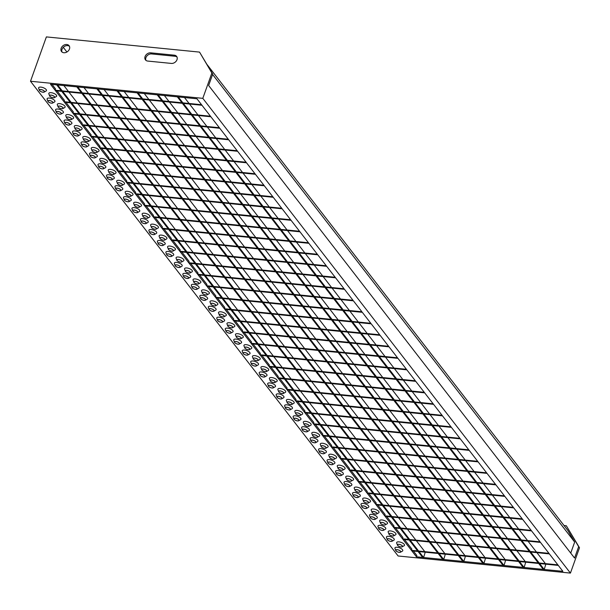 <?xml version="1.0" encoding="UTF-8"?>
<svg xmlns="http://www.w3.org/2000/svg" width="610" height="610" viewBox="0 0 610 610"><rect width="100%" height="100%" fill="white"/><g stroke="black" fill="none" stroke-linecap="round" stroke-linejoin="round"><path stroke-width="0.91" d="M277.786 377.765L424.24 392.299L424.667 392.848L278.206 378.314L277.786 377.765L278.236 376.5L270.855 366.961M286.692 389.271L433.146 403.805L433.573 404.346L287.119 389.82L286.692 389.271L287.142 388.006L279.761 378.467M295.598 400.77L442.059 415.303L442.479 415.852L296.025 401.319L295.598 400.77L296.056 399.504L288.667 389.973M304.504 412.276L450.965 426.809L451.392 427.358L304.931 412.825L304.504 412.276L304.962 411.01L297.581 401.471M313.418 423.782L459.871 438.315L460.298 438.857L313.837 424.324L313.418 423.782L313.868 422.509L306.487 412.978M322.324 435.281L468.777 449.814L469.204 450.363L322.751 435.83L322.324 435.281L322.774 434.015L315.393 424.484M331.23 446.787L477.691 461.32L478.11 461.869L331.657 447.336L331.23 446.787L331.688 445.521L324.299 435.982M340.136 458.293L486.597 472.826L487.024 473.368L340.563 458.834L340.136 458.293L340.594 457.02L333.212 447.488M349.05 469.791L495.503 484.325L495.93 484.874L349.469 470.341L349.05 469.791L349.5 468.526L342.118 458.995M357.956 481.298L504.409 495.831L504.836 496.38L358.383 481.847L357.956 481.298L358.406 480.032L351.024 470.493M366.862 492.804L513.323 507.329L513.742 507.878L367.289 493.345L366.862 492.804L367.319 491.53L359.93 481.999M375.768 504.302L522.229 518.836L522.648 519.384L376.195 504.851L375.768 504.302L376.225 503.036L368.844 493.505M384.681 515.808L531.135 530.342L531.562 530.891L385.101 516.357L384.681 515.808L385.131 514.543L377.75 505.004M393.587 527.307L540.041 541.84L540.468 542.389L394.007 527.856L393.587 527.307L394.037 526.041L386.656 516.51M483.905 563.495L117.982 90.943L117.021 90.844L482.952 563.404L483.905 563.495L485.529 558.18M485.103 557.631L476.623 546.674M476.196 546.125L467.71 535.168M467.291 534.627L458.804 523.67M458.377 523.121L449.898 512.164M449.471 511.615L440.992 500.657M440.565 500.116L432.078 489.159M431.659 488.61L423.172 477.653M422.745 477.104L414.266 466.154M413.839 465.605L405.36 454.648M404.933 454.099L396.447 443.142M396.027 442.593L387.541 431.644M387.114 431.095L378.635 420.137M378.208 419.588L369.729 408.631M369.302 408.082L360.815 397.133M360.396 396.584L351.909 385.627M351.49 385.078L343.003 374.121M342.576 373.579L334.097 362.622M333.67 362.073L325.183 351.116M324.764 350.567L316.277 339.61M315.858 339.068L307.371 328.111M306.944 327.562L298.465 316.605M298.038 316.056L289.552 305.099M289.132 304.558L280.646 293.601M280.226 293.052L271.74 282.094M271.313 281.546L262.834 270.596M262.407 270.047L253.92 259.09M253.501 258.541L245.014 247.584M244.595 247.035L236.108 236.085M235.681 235.536L227.202 224.579M226.775 224.03L218.296 213.073M217.869 212.524L209.382 201.575M208.963 201.025L200.476 190.068M200.049 189.519L191.571 178.562M191.143 178.021L182.665 167.064M182.237 166.515L173.751 155.558M173.331 155.009L164.845 144.051M164.418 143.51L155.939 132.553M155.512 132.004L147.033 121.047M146.606 120.498L138.119 109.548M137.7 108.999L129.213 98.042M128.786 97.493L124.196 91.561M504.005 565.493L138.081 92.933L137.12 92.842L503.052 565.394L504.005 565.493L505.629 560.171M505.202 559.622L496.723 548.672M496.296 548.123L487.817 537.166M487.39 536.617L478.903 525.66M478.484 525.118L469.997 514.161M469.57 513.612L461.091 502.655M460.664 502.106L452.185 491.149M451.758 490.608L443.272 479.651M442.852 479.102L434.366 468.144M433.946 467.595L425.46 456.638M425.033 456.097L416.554 445.14M416.127 444.591L407.64 433.634M407.221 433.085L398.734 422.135M398.315 421.586L389.828 410.629M389.401 410.08L380.922 399.123M380.495 398.574L372.008 387.625M371.589 387.075L363.102 376.118M362.683 375.569L354.196 364.612M353.769 364.063L345.29 353.114M344.863 352.565L336.377 341.608M335.957 341.059L327.471 330.101M327.051 329.56L318.565 318.603M318.138 318.054L309.659 307.097M309.232 306.548L300.753 295.591M300.326 295.049L291.839 284.092M291.42 283.543L282.933 272.586M282.506 272.037L274.027 261.088M273.6 260.539L265.121 249.581M264.694 249.032L256.208 238.075M255.788 237.526L247.302 226.577M246.875 226.028L238.396 215.071M237.969 214.522L229.49 203.565M229.063 203.016L220.576 192.066M220.157 191.517L211.67 180.56M211.243 180.011L202.764 169.054M202.337 168.512L193.858 157.555M193.431 157.006L184.944 146.049M184.525 145.5L176.038 134.543M175.619 134.002L167.132 123.045M166.705 122.496L158.226 111.538M157.799 110.989L149.313 100.032M148.893 99.491L144.296 93.551M524.112 567.483L158.181 94.931L157.227 94.84L523.151 567.391L524.112 567.483L525.728 562.168M525.309 561.619L516.822 550.662M516.403 550.113L507.916 539.164M507.489 538.615L499.011 527.658M498.583 527.109L490.097 516.151M489.678 515.602L481.191 504.653M480.771 504.104L472.285 493.147M471.858 492.598L463.379 481.641M462.952 481.099L454.465 470.142M454.046 469.593L445.559 458.636M445.14 458.087L436.653 447.13M436.226 446.589L427.747 435.632M427.32 435.082L418.841 424.125M418.414 423.576L409.928 412.627M409.508 412.078L401.022 401.121M400.595 400.572L392.116 389.615M391.689 389.066L383.21 378.116M382.783 377.567L374.296 366.61M373.877 366.061L365.39 355.104M364.963 354.555L356.484 343.605M356.057 343.056L347.578 332.099M347.151 331.55L338.664 320.593M338.245 320.052L329.758 309.095M329.331 308.546L320.852 297.588M320.425 297.039L311.946 286.082M311.519 285.541L303.033 274.584M302.613 274.035L294.127 263.078M293.707 262.529L285.221 251.572M284.794 251.03L276.315 240.073M275.888 239.524L267.401 228.567M266.982 228.018L258.495 217.069M258.076 216.519L249.589 205.562M249.162 205.013L240.683 194.056M240.256 193.507L231.769 182.558M231.35 182.009L222.863 171.052M222.444 170.503L213.958 159.546M213.53 158.996L205.052 148.047M204.625 147.498L196.138 136.541M195.719 135.992L187.232 125.035M186.812 124.493L178.326 113.536M177.899 112.987L169.42 102.03M168.993 101.481L164.395 95.549M544.212 569.481L178.288 96.929L177.327 96.83L543.258 569.382L544.212 569.481L545.836 564.166M545.409 563.617L536.922 552.66M536.503 552.111L528.016 541.154M527.597 540.605L519.11 529.655M518.683 529.106L510.204 518.149M509.777 517.6L501.298 506.643M500.871 506.094L492.384 495.145M491.965 494.596L483.478 483.638M483.051 483.089L474.572 472.132M474.145 471.591L465.666 460.634M465.239 460.085L456.753 449.128M456.333 448.579L447.847 437.622M447.42 437.08L438.941 426.123M438.514 425.574L430.035 414.617M429.608 414.068L421.121 403.111M420.702 402.57L412.215 391.612M411.788 391.063L403.309 380.106M402.882 379.557L394.403 368.608M393.976 368.059L385.489 357.102M385.07 356.553L376.583 345.595M376.164 345.046L367.677 334.097M367.25 333.548L358.771 322.591M358.344 322.042L349.858 311.085M349.438 310.536L340.952 299.586M340.532 299.037L332.046 288.08M331.619 287.531L323.14 276.574M322.713 276.033L314.226 265.075M313.807 264.526L305.32 253.569M304.901 253.02L296.414 242.063M295.987 241.522L287.508 230.565M287.081 230.016L278.595 219.059M278.175 218.51L269.689 207.552M269.269 207.011L260.783 196.054M260.356 195.505L251.877 184.548M251.45 183.999L242.971 173.049M242.544 172.5L234.057 161.543M233.638 160.994L225.151 150.037M224.724 149.488L216.245 138.539M215.818 137.99L207.339 127.032M206.912 126.483L198.425 115.526M198.006 114.977L189.519 104.028M189.092 103.479L184.502 97.547M463.806 561.497L97.874 88.946L96.921 88.854L462.845 561.406L463.806 561.497L465.422 556.183M465.003 555.634L456.516 544.677M456.097 544.135L447.61 533.178M447.183 532.629L438.704 521.672M438.277 521.123L429.791 510.173M429.371 509.624L420.885 498.667M420.465 498.118L411.979 487.161M411.552 486.612L403.073 475.663M402.646 475.114L394.167 464.157M393.74 463.608L385.253 452.65M384.834 452.101L376.347 441.152M375.92 440.603L367.441 429.646M367.014 429.097L358.535 418.14M358.108 417.598L349.621 406.641M349.202 406.092L340.715 395.135M340.288 394.586L331.81 383.629M331.382 383.088L322.904 372.13M322.476 371.581L313.99 360.624M313.57 360.075L305.084 349.118M304.657 348.577L296.178 337.62M295.751 337.071L287.272 326.114M286.845 325.565L278.358 314.615M277.939 314.066L269.452 303.109M269.033 302.56L260.546 291.603M260.119 291.054L251.64 280.104M251.213 279.555L242.727 268.598M242.307 268.049L233.821 257.092M233.401 256.543L224.915 245.594M224.488 245.045L216.009 234.087M215.582 233.538L207.095 222.581M206.676 222.04L198.189 211.083M197.77 210.534L189.283 199.577M188.856 199.028L180.377 188.071M179.95 187.529L171.463 176.572M171.044 176.023L162.557 165.066M162.138 164.517L153.651 153.56M153.224 153.018L144.745 142.061M144.318 141.512L135.839 130.555M135.412 130.006L126.926 119.057M126.506 118.508L118.02 107.551M117.593 107.002L109.114 96.044M108.687 95.495L104.097 89.563M443.699 559.507L77.775 86.956L76.814 86.856L442.746 559.408L443.699 559.507L445.323 554.193M444.896 553.644L436.417 542.687M435.99 542.137L427.511 531.18M427.084 530.631L418.597 519.682M418.178 519.133L409.691 508.176M409.272 507.627L400.785 496.67M400.358 496.121L391.879 485.171M391.452 484.622L382.966 473.665M382.546 473.116L374.06 462.159M373.64 461.617L365.154 450.66M364.727 450.111L356.248 439.154M355.821 438.605L347.334 427.648M346.915 427.107L338.428 416.15M338.009 415.601L329.522 404.643M329.095 404.094L320.616 393.137M320.189 392.596L311.702 381.639M311.283 381.09L302.796 370.133M302.377 369.584L293.89 358.634M293.463 358.085L284.984 347.128M284.557 346.579L276.078 335.622M275.651 335.073L267.165 324.123M266.745 323.575L258.259 312.617M257.832 312.068L249.353 301.111M248.926 300.562L240.447 289.613M240.02 289.064L231.533 278.107M231.114 277.558L222.627 266.6M222.2 266.059L213.721 255.102M213.294 254.553L204.815 243.596M204.388 243.047L195.901 232.09M195.482 231.548L186.995 220.591M186.569 220.042L178.089 209.085M177.662 208.536L169.183 197.579M168.756 197.038L160.27 186.08M159.85 185.531L151.364 174.574M150.945 174.025L142.458 163.076M142.031 162.527L133.552 151.57M133.125 151.021L124.638 140.064M124.219 139.515L115.732 128.565M115.313 128.016L106.826 117.059M106.399 116.51L97.92 105.553M97.493 105.004L89.007 94.054M88.587 93.505L83.989 87.573M423.599 557.509L57.675 84.958L56.715 84.866L422.646 557.418L423.599 557.509L425.223 552.195M424.796 551.646L416.317 540.689M415.89 540.14L407.404 529.19M406.984 528.641L398.498 517.684M398.071 517.135L389.592 506.178M389.165 505.629L380.686 494.679M380.259 494.13L371.772 483.173M371.353 482.624L362.866 471.667M362.439 471.126L353.96 460.169M353.533 459.62L345.054 448.663M344.627 448.114L336.14 437.156M335.721 436.615L327.235 425.658M326.815 425.109L318.329 414.152M317.901 413.603L309.423 402.653M308.995 402.104L300.509 391.147M300.089 390.598L291.603 379.641M291.183 379.092L282.697 368.143M282.27 367.594L273.791 356.637M273.364 356.087L264.877 345.13M264.458 344.581L255.971 333.632M255.552 333.083L247.065 322.126M246.638 321.577L238.159 310.62M237.732 310.078L229.246 299.121M228.826 298.572L220.34 287.615M219.92 287.066L211.434 276.109M211.007 275.567L202.528 264.61M202.101 264.061L193.622 253.104M193.195 252.555L184.708 241.598M184.289 241.057L175.802 230.1M175.375 229.551L166.896 218.594M166.469 218.044L157.99 207.095M157.563 206.546L149.076 195.589M148.657 195.04L140.17 184.083M139.743 183.534L131.264 172.584M130.837 172.035L122.358 161.078M121.931 160.529L113.445 149.572M113.025 149.023L104.539 138.073M104.112 137.524L95.633 126.567M95.206 126.018L86.727 115.061M86.3 114.52L77.813 103.563M77.394 103.014L68.907 92.057M68.488 91.508L63.89 85.575M402.493 538.813L548.954 553.346L549.374 553.895L402.92 539.362L402.493 538.813L402.951 537.547L395.562 528.016M411.399 550.319L557.86 564.852L558.28 565.401L411.826 550.868L411.399 550.319L411.857 549.053L404.476 539.514M188.703 262.735L335.164 277.268L335.584 277.809L189.13 263.276L188.703 262.735L189.161 261.461L181.78 251.93M179.797 251.228L326.258 265.762L326.678 266.311L180.225 251.777L179.797 251.228L180.255 249.963L172.866 240.424M170.891 239.722L317.345 254.256L317.772 254.805L171.311 240.271L170.891 239.722L171.341 238.457L163.96 228.925M161.986 228.224L308.439 242.757L308.866 243.298L162.405 228.765L161.986 228.224L162.435 226.95L155.054 217.419M153.072 216.718L299.533 231.251L299.952 231.8L153.499 217.267L153.072 216.718L153.529 215.452L146.148 205.913M144.166 205.212L290.627 219.745L291.046 220.294L144.593 205.761L144.166 205.212L144.623 203.946L137.235 194.415M135.26 193.713L281.713 208.246L282.14 208.788L135.687 194.262L135.26 193.713L135.71 192.447L128.329 182.908M126.354 182.207L272.807 196.74L273.234 197.289L126.773 182.756L126.354 182.207L126.804 180.941L119.423 171.402M117.44 170.701L263.901 185.234L264.328 185.783L117.867 171.25L117.44 170.701L117.898 169.435L110.517 159.904M108.534 159.202L254.995 173.736L255.415 174.285L108.961 159.751L108.534 159.202L108.992 157.937L101.603 148.398M99.628 147.696L246.082 162.229L246.509 162.778L100.055 148.245L99.628 147.696L100.078 146.43L92.697 136.899M90.722 136.19L237.176 150.723L237.603 151.272L91.142 136.739L90.722 136.19L91.172 134.924L83.791 125.393M402.196 545.843A2.57 1.029 -160.3 0 0 399.626 544.455A2.57 1.029 -160.3 0 0 397.545 544.76A2.57 1.029 -160.3 0 0 397.728 545.401A2.57 1.029 -160.3 0 0 400.297 546.789A2.57 1.029 -160.3 0 0 402.379 546.491A2.57 1.029 -160.3 0 0 402.196 545.843M397.628 545.393A2.684 1.075 -160.3 0 0 399.886 546.728A2.684 1.075 -160.3 0 0 402.226 546.804A2.684 1.075 -160.3 0 0 402.295 545.858A2.684 1.075 -160.3 0 0 399.199 544.326A2.684 1.075 -160.3 0 0 397.453 545.096A2.684 1.075 -160.3 0 0 397.628 545.393M402.226 546.804L404.079 545.767A4.148 1.655 -160.3 0 0 404.178 544.288A4.148 1.655 -160.3 0 0 399.382 541.924A4.148 1.655 -160.3 0 0 396.691 543.121L397.453 545.096M393.709 534.886A2.57 1.029 -160.3 0 0 391.14 533.498A2.57 1.029 -160.3 0 0 389.058 533.803A2.57 1.029 -160.3 0 0 389.241 534.444A2.57 1.029 -160.3 0 0 391.811 535.832A2.57 1.029 -160.3 0 0 393.892 535.534A2.57 1.029 -160.3 0 0 393.709 534.886M389.142 534.436A2.684 1.075 -160.3 0 0 391.406 535.771A2.684 1.075 -160.3 0 0 393.747 535.854A2.684 1.075 -160.3 0 0 393.808 534.901A2.684 1.075 -160.3 0 0 390.713 533.369A2.684 1.075 -160.3 0 0 388.974 534.139A2.684 1.075 -160.3 0 0 389.142 534.436M393.747 535.854L395.593 534.81A4.148 1.655 -160.3 0 0 395.692 533.338A4.148 1.655 -160.3 0 0 390.903 530.967A4.148 1.655 -160.3 0 0 388.204 532.164L388.974 534.139M385.23 523.937A2.57 1.029 -160.3 0 0 382.661 522.541A2.57 1.029 -160.3 0 0 380.571 522.846A2.57 1.029 -160.3 0 0 380.762 523.494A2.57 1.029 -160.3 0 0 383.332 524.882A2.57 1.029 -160.3 0 0 385.413 524.577A2.57 1.029 -160.3 0 0 385.23 523.937M380.663 523.479A2.684 1.075 -160.3 0 0 382.92 524.813A2.684 1.075 -160.3 0 0 385.261 524.897A2.684 1.075 -160.3 0 0 385.329 523.944A2.684 1.075 -160.3 0 0 382.234 522.412A2.684 1.075 -160.3 0 0 380.487 523.189A2.684 1.075 -160.3 0 0 380.663 523.479M385.261 524.897L387.114 523.853A4.148 1.655 -160.3 0 0 387.205 522.381A4.148 1.655 -160.3 0 0 382.417 520.01A4.148 1.655 -160.3 0 0 379.725 521.207L380.487 523.189M376.744 512.979A2.57 1.029 -160.3 0 0 374.174 511.592A2.57 1.029 -160.3 0 0 372.092 511.889A2.57 1.029 -160.3 0 0 372.275 512.537A2.57 1.029 -160.3 0 0 374.845 513.925A2.57 1.029 -160.3 0 0 376.927 513.62A2.57 1.029 -160.3 0 0 376.744 512.979M372.176 512.522A2.684 1.075 -160.3 0 0 374.433 513.864A2.684 1.075 -160.3 0 0 376.782 513.94A2.684 1.075 -160.3 0 0 376.843 512.987A2.684 1.075 -160.3 0 0 373.747 511.454A2.684 1.075 -160.3 0 0 372.001 512.232A2.684 1.075 -160.3 0 0 372.176 512.522M376.782 513.94L378.627 512.896A4.148 1.655 -160.3 0 0 378.726 511.424A4.148 1.655 -160.3 0 0 373.938 509.053A4.148 1.655 -160.3 0 0 371.238 510.25L372.001 512.232M368.257 502.022A2.57 1.029 -160.3 0 0 365.687 500.635A2.57 1.029 -160.3 0 0 363.606 500.932A2.57 1.029 -160.3 0 0 363.789 501.58A2.57 1.029 -160.3 0 0 366.358 502.968A2.57 1.029 -160.3 0 0 368.448 502.671A2.57 1.029 -160.3 0 0 368.257 502.022M363.697 501.572A2.684 1.075 -160.3 0 0 365.954 502.907A2.684 1.075 -160.3 0 0 368.295 502.983A2.684 1.075 -160.3 0 0 368.356 502.03A2.684 1.075 -160.3 0 0 365.26 500.497A2.684 1.075 -160.3 0 0 363.522 501.275A2.684 1.075 -160.3 0 0 363.697 501.572M368.295 502.983L370.14 501.938A4.148 1.655 -160.3 0 0 370.239 500.467A4.148 1.655 -160.3 0 0 365.451 498.095A4.148 1.655 -160.3 0 0 362.759 499.3L363.522 501.275M359.778 491.065A2.57 1.029 -160.3 0 0 357.208 489.678A2.57 1.029 -160.3 0 0 355.127 489.983A2.57 1.029 -160.3 0 0 355.31 490.623A2.57 1.029 -160.3 0 0 357.879 492.011A2.57 1.029 -160.3 0 0 359.961 491.713A2.57 1.029 -160.3 0 0 359.778 491.065M355.211 490.615A2.684 1.075 -160.3 0 0 357.468 491.95A2.684 1.075 -160.3 0 0 359.808 492.026A2.684 1.075 -160.3 0 0 359.877 491.08A2.684 1.075 -160.3 0 0 356.781 489.548A2.684 1.075 -160.3 0 0 355.035 490.318A2.684 1.075 -160.3 0 0 355.211 490.615M359.808 492.026L361.661 490.989A4.148 1.655 -160.3 0 0 361.76 489.51A4.148 1.655 -160.3 0 0 356.964 487.146A4.148 1.655 -160.3 0 0 354.273 488.343L355.035 490.318M351.291 480.108A2.57 1.029 -160.3 0 0 348.722 478.72A2.57 1.029 -160.3 0 0 346.64 479.025A2.57 1.029 -160.3 0 0 346.823 479.666A2.57 1.029 -160.3 0 0 349.393 481.054A2.57 1.029 -160.3 0 0 351.474 480.756A2.57 1.029 -160.3 0 0 351.291 480.108M346.724 479.658A2.684 1.075 -160.3 0 0 348.989 480.993A2.684 1.075 -160.3 0 0 351.329 481.076A2.684 1.075 -160.3 0 0 351.39 480.123A2.684 1.075 -160.3 0 0 348.295 478.591A2.684 1.075 -160.3 0 0 346.556 479.361A2.684 1.075 -160.3 0 0 346.724 479.658M351.329 481.076L353.175 480.032A4.148 1.655 -160.3 0 0 353.274 478.56A4.148 1.655 -160.3 0 0 348.485 476.189A4.148 1.655 -160.3 0 0 345.786 477.386L346.556 479.361M342.812 469.159A2.57 1.029 -160.3 0 0 340.243 467.763A2.57 1.029 -160.3 0 0 338.154 468.068A2.57 1.029 -160.3 0 0 338.344 468.709A2.57 1.029 -160.3 0 0 340.914 470.104A2.57 1.029 -160.3 0 0 342.995 469.799A2.57 1.029 -160.3 0 0 342.812 469.159M338.245 468.701A2.684 1.075 -160.3 0 0 340.502 470.036A2.684 1.075 -160.3 0 0 342.843 470.119A2.684 1.075 -160.3 0 0 342.904 469.166A2.684 1.075 -160.3 0 0 339.816 467.634A2.684 1.075 -160.3 0 0 338.07 468.411A2.684 1.075 -160.3 0 0 338.245 468.701M342.843 470.119L344.696 469.075A4.148 1.655 -160.3 0 0 344.787 467.603A4.148 1.655 -160.3 0 0 339.999 465.232A4.148 1.655 -160.3 0 0 337.307 466.429L338.07 468.411M334.326 458.201A2.57 1.029 -160.3 0 0 331.756 456.814A2.57 1.029 -160.3 0 0 329.674 457.111A2.57 1.029 -160.3 0 0 329.858 457.759A2.57 1.029 -160.3 0 0 332.427 459.147A2.57 1.029 -160.3 0 0 334.509 458.842A2.57 1.029 -160.3 0 0 334.326 458.201M329.758 457.744A2.684 1.075 -160.3 0 0 332.015 459.086A2.684 1.075 -160.3 0 0 334.364 459.162A2.684 1.075 -160.3 0 0 334.425 458.209A2.684 1.075 -160.3 0 0 331.329 456.676A2.684 1.075 -160.3 0 0 329.583 457.454A2.684 1.075 -160.3 0 0 329.758 457.744M334.364 459.162L336.209 458.118A4.148 1.655 -160.3 0 0 336.308 456.646A4.148 1.655 -160.3 0 0 331.52 454.275A4.148 1.655 -160.3 0 0 328.82 455.472L329.583 457.454M325.839 447.244A2.57 1.029 -160.3 0 0 323.269 445.857A2.57 1.029 -160.3 0 0 321.188 446.154A2.57 1.029 -160.3 0 0 321.371 446.802A2.57 1.029 -160.3 0 0 323.94 448.19A2.57 1.029 -160.3 0 0 326.03 447.892A2.57 1.029 -160.3 0 0 325.839 447.244M321.272 446.795A2.684 1.075 -160.3 0 0 323.536 448.129A2.684 1.075 -160.3 0 0 325.877 448.205A2.684 1.075 -160.3 0 0 325.938 447.252A2.684 1.075 -160.3 0 0 322.842 445.719A2.684 1.075 -160.3 0 0 321.104 446.497A2.684 1.075 -160.3 0 0 321.272 446.795M325.877 448.205L327.722 447.161A4.148 1.655 -160.3 0 0 327.822 445.689A4.148 1.655 -160.3 0 0 323.033 443.317A4.148 1.655 -160.3 0 0 320.334 444.515L321.104 446.497M317.36 436.287A2.57 1.029 -160.3 0 0 314.79 434.899A2.57 1.029 -160.3 0 0 312.709 435.204A2.57 1.029 -160.3 0 0 312.892 435.845A2.57 1.029 -160.3 0 0 315.462 437.233A2.57 1.029 -160.3 0 0 317.543 436.935A2.57 1.029 -160.3 0 0 317.36 436.287M312.793 435.837A2.684 1.075 -160.3 0 0 315.05 437.172A2.684 1.075 -160.3 0 0 317.391 437.248A2.684 1.075 -160.3 0 0 317.459 436.295A2.684 1.075 -160.3 0 0 314.363 434.77A2.684 1.075 -160.3 0 0 312.617 435.54A2.684 1.075 -160.3 0 0 312.793 435.837M317.391 437.248L319.243 436.211A4.148 1.655 -160.3 0 0 319.335 434.732A4.148 1.655 -160.3 0 0 314.546 432.368A4.148 1.655 -160.3 0 0 311.855 433.565L312.617 435.54M308.873 425.33A2.57 1.029 -160.3 0 0 306.304 423.942A2.57 1.029 -160.3 0 0 304.222 424.247A2.57 1.029 -160.3 0 0 304.405 424.888A2.57 1.029 -160.3 0 0 306.975 426.276A2.57 1.029 -160.3 0 0 309.056 425.978A2.57 1.029 -160.3 0 0 308.873 425.33M304.306 424.88A2.684 1.075 -160.3 0 0 306.571 426.215A2.684 1.075 -160.3 0 0 308.912 426.298A2.684 1.075 -160.3 0 0 308.973 425.345A2.684 1.075 -160.3 0 0 305.877 423.813A2.684 1.075 -160.3 0 0 304.138 424.583A2.684 1.075 -160.3 0 0 304.306 424.88M308.912 426.298L310.757 425.254A4.148 1.655 -160.3 0 0 310.856 423.775A4.148 1.655 -160.3 0 0 306.067 421.411A4.148 1.655 -160.3 0 0 303.368 422.608L304.138 424.583M300.387 414.381A2.57 1.029 -160.3 0 0 297.825 412.985A2.57 1.029 -160.3 0 0 295.736 413.29A2.57 1.029 -160.3 0 0 295.926 413.931A2.57 1.029 -160.3 0 0 298.488 415.326A2.57 1.029 -160.3 0 0 300.577 415.021A2.57 1.029 -160.3 0 0 300.387 414.381M295.827 413.923A2.684 1.075 -160.3 0 0 298.084 415.257A2.684 1.075 -160.3 0 0 300.425 415.341A2.684 1.075 -160.3 0 0 300.486 414.388A2.684 1.075 -160.3 0 0 297.39 412.856A2.684 1.075 -160.3 0 0 295.652 413.633A2.684 1.075 -160.3 0 0 295.827 413.923M300.425 415.341L302.27 414.297A4.148 1.655 -160.3 0 0 302.369 412.825A4.148 1.655 -160.3 0 0 297.581 410.454A4.148 1.655 -160.3 0 0 294.889 411.651L295.652 413.633M291.908 403.423A2.57 1.029 -160.3 0 0 289.338 402.036A2.57 1.029 -160.3 0 0 287.257 402.333A2.57 1.029 -160.3 0 0 287.44 402.981A2.57 1.029 -160.3 0 0 290.009 404.369A2.57 1.029 -160.3 0 0 292.091 404.064A2.57 1.029 -160.3 0 0 291.908 403.423M287.34 402.966A2.684 1.075 -160.3 0 0 289.597 404.308A2.684 1.075 -160.3 0 0 291.946 404.384A2.684 1.075 -160.3 0 0 292.007 403.431A2.684 1.075 -160.3 0 0 288.911 401.899A2.684 1.075 -160.3 0 0 287.165 402.676A2.684 1.075 -160.3 0 0 287.34 402.966M291.946 404.384L293.791 403.34A4.148 1.655 -160.3 0 0 293.89 401.868A4.148 1.655 -160.3 0 0 289.102 399.497A4.148 1.655 -160.3 0 0 286.403 400.694L287.165 402.676M283.421 392.466A2.57 1.029 -160.3 0 0 280.852 391.079A2.57 1.029 -160.3 0 0 278.77 391.376A2.57 1.029 -160.3 0 0 278.953 392.024A2.57 1.029 -160.3 0 0 281.523 393.412A2.57 1.029 -160.3 0 0 283.604 393.107A2.57 1.029 -160.3 0 0 283.421 392.466M278.854 392.017A2.684 1.075 -160.3 0 0 281.118 393.351A2.684 1.075 -160.3 0 0 283.459 393.427A2.684 1.075 -160.3 0 0 283.52 392.474A2.684 1.075 -160.3 0 0 280.425 390.941A2.684 1.075 -160.3 0 0 278.686 391.719A2.684 1.075 -160.3 0 0 278.854 392.017M283.459 393.427L285.305 392.382A4.148 1.655 -160.3 0 0 285.404 390.911A4.148 1.655 -160.3 0 0 280.615 388.539A4.148 1.655 -160.3 0 0 277.916 389.737L278.686 391.719M274.942 381.509A2.57 1.029 -160.3 0 0 272.373 380.121A2.57 1.029 -160.3 0 0 270.291 380.426A2.57 1.029 -160.3 0 0 270.474 381.067A2.57 1.029 -160.3 0 0 273.044 382.455A2.57 1.029 -160.3 0 0 275.125 382.157A2.57 1.029 -160.3 0 0 274.942 381.509M270.375 381.059A2.684 1.075 -160.3 0 0 272.632 382.394A2.684 1.075 -160.3 0 0 274.973 382.47A2.684 1.075 -160.3 0 0 275.041 381.517A2.684 1.075 -160.3 0 0 271.946 379.992A2.684 1.075 -160.3 0 0 270.2 380.762A2.684 1.075 -160.3 0 0 270.375 381.059M274.973 382.47L276.826 381.433A4.148 1.655 -160.3 0 0 276.917 379.954A4.148 1.655 -160.3 0 0 272.129 377.59A4.148 1.655 -160.3 0 0 269.437 378.787L270.2 380.762M266.456 370.552A2.57 1.029 -160.3 0 0 263.886 369.164A2.57 1.029 -160.3 0 0 261.804 369.469A2.57 1.029 -160.3 0 0 261.987 370.11A2.57 1.029 -160.3 0 0 264.557 371.498A2.57 1.029 -160.3 0 0 266.639 371.2A2.57 1.029 -160.3 0 0 266.456 370.552M261.888 370.102A2.684 1.075 -160.3 0 0 264.153 371.437A2.684 1.075 -160.3 0 0 266.494 371.52A2.684 1.075 -160.3 0 0 266.555 370.567A2.684 1.075 -160.3 0 0 263.459 369.035A2.684 1.075 -160.3 0 0 261.721 369.805A2.684 1.075 -160.3 0 0 261.888 370.102M266.494 371.52L268.339 370.476A4.148 1.655 -160.3 0 0 268.438 368.997A4.148 1.655 -160.3 0 0 263.65 366.633A4.148 1.655 -160.3 0 0 260.95 367.83L261.721 369.805M257.969 359.603A2.57 1.029 -160.3 0 0 255.407 358.207A2.57 1.029 -160.3 0 0 253.318 358.512A2.57 1.029 -160.3 0 0 253.508 359.153A2.57 1.029 -160.3 0 0 256.07 360.548A2.57 1.029 -160.3 0 0 258.16 360.243A2.57 1.029 -160.3 0 0 257.969 359.603M253.409 359.145A2.684 1.075 -160.3 0 0 255.666 360.479A2.684 1.075 -160.3 0 0 258.007 360.563A2.684 1.075 -160.3 0 0 258.068 359.61A2.684 1.075 -160.3 0 0 254.972 358.078A2.684 1.075 -160.3 0 0 253.234 358.855A2.684 1.075 -160.3 0 0 253.409 359.145M258.007 360.563L259.852 359.519A4.148 1.655 -160.3 0 0 259.952 358.047A4.148 1.655 -160.3 0 0 255.163 355.676A4.148 1.655 -160.3 0 0 252.471 356.873L253.234 358.855M249.49 348.645A2.57 1.029 -160.3 0 0 246.92 347.258A2.57 1.029 -160.3 0 0 244.839 347.555A2.57 1.029 -160.3 0 0 245.022 348.203A2.57 1.029 -160.3 0 0 247.591 349.591A2.57 1.029 -160.3 0 0 249.673 349.286A2.57 1.029 -160.3 0 0 249.49 348.645M244.923 348.188A2.684 1.075 -160.3 0 0 247.18 349.53A2.684 1.075 -160.3 0 0 249.528 349.606A2.684 1.075 -160.3 0 0 249.589 348.653A2.684 1.075 -160.3 0 0 246.493 347.12A2.684 1.075 -160.3 0 0 244.747 347.898A2.684 1.075 -160.3 0 0 244.923 348.188M249.528 349.606L251.373 348.562A4.148 1.655 -160.3 0 0 251.472 347.09A4.148 1.655 -160.3 0 0 246.676 344.719A4.148 1.655 -160.3 0 0 243.985 345.916L244.747 347.898M241.003 337.688A2.57 1.029 -160.3 0 0 238.434 336.301A2.57 1.029 -160.3 0 0 236.352 336.598A2.57 1.029 -160.3 0 0 236.535 337.246A2.57 1.029 -160.3 0 0 239.105 338.634A2.57 1.029 -160.3 0 0 241.186 338.329A2.57 1.029 -160.3 0 0 241.003 337.688M236.436 337.238A2.684 1.075 -160.3 0 0 238.701 338.573A2.684 1.075 -160.3 0 0 241.041 338.649A2.684 1.075 -160.3 0 0 241.102 337.696A2.684 1.075 -160.3 0 0 238.007 336.163A2.684 1.075 -160.3 0 0 236.268 336.941A2.684 1.075 -160.3 0 0 236.436 337.238M241.041 338.649L242.887 337.604A4.148 1.655 -160.3 0 0 242.986 336.133A4.148 1.655 -160.3 0 0 238.197 333.762A4.148 1.655 -160.3 0 0 235.498 334.959L236.268 336.941M54.366 96.662A2.57 1.029 -160.3 0 0 51.797 95.274A2.57 1.029 -160.3 0 0 49.715 95.579A2.57 1.029 -160.3 0 0 49.898 96.22A2.57 1.029 -160.3 0 0 52.468 97.608A2.57 1.029 -160.3 0 0 54.549 97.31A2.57 1.029 -160.3 0 0 54.366 96.662M49.799 96.212A2.684 1.075 -160.3 0 0 52.056 97.547A2.684 1.075 -160.3 0 0 54.397 97.623A2.684 1.075 -160.3 0 0 54.465 96.677A2.684 1.075 -160.3 0 0 51.37 95.145A2.684 1.075 -160.3 0 0 49.623 95.915A2.684 1.075 -160.3 0 0 49.799 96.212M54.397 97.623L56.25 96.586A4.148 1.655 -160.3 0 0 56.349 95.107A4.148 1.655 -160.3 0 0 51.553 92.743A4.148 1.655 -160.3 0 0 48.861 93.94L49.623 95.915M62.845 107.619A2.57 1.029 -160.3 0 0 60.283 106.231A2.57 1.029 -160.3 0 0 58.194 106.529A2.57 1.029 -160.3 0 0 58.385 107.177A2.57 1.029 -160.3 0 0 60.947 108.565A2.57 1.029 -160.3 0 0 63.036 108.267A2.57 1.029 -160.3 0 0 62.845 107.619M58.285 107.169A2.684 1.075 -160.3 0 0 60.543 108.504A2.684 1.075 -160.3 0 0 62.883 108.58A2.684 1.075 -160.3 0 0 62.944 107.627A2.684 1.075 -160.3 0 0 59.849 106.094A2.684 1.075 -160.3 0 0 58.11 106.872A2.684 1.075 -160.3 0 0 58.285 107.169M62.883 108.58L64.729 107.535A4.148 1.655 -160.3 0 0 64.828 106.064A4.148 1.655 -160.3 0 0 60.039 103.692A4.148 1.655 -160.3 0 0 57.348 104.889L58.11 106.872M71.332 118.576A2.57 1.029 -160.3 0 0 68.762 117.189A2.57 1.029 -160.3 0 0 66.681 117.486A2.57 1.029 -160.3 0 0 66.864 118.134A2.57 1.029 -160.3 0 0 69.433 119.522A2.57 1.029 -160.3 0 0 71.515 119.217A2.57 1.029 -160.3 0 0 71.332 118.576M66.764 118.119A2.684 1.075 -160.3 0 0 69.021 119.461A2.684 1.075 -160.3 0 0 71.37 119.537A2.684 1.075 -160.3 0 0 71.431 118.584A2.684 1.075 -160.3 0 0 68.335 117.051A2.684 1.075 -160.3 0 0 66.597 117.829A2.684 1.075 -160.3 0 0 66.764 118.119M71.37 119.537L73.215 118.492A4.148 1.655 -160.3 0 0 73.314 117.021A4.148 1.655 -160.3 0 0 68.526 114.65A4.148 1.655 -160.3 0 0 65.827 115.847L66.597 117.829M79.819 129.533A2.57 1.029 -160.3 0 0 77.249 128.138A2.57 1.029 -160.3 0 0 75.167 128.443A2.57 1.029 -160.3 0 0 75.35 129.091A2.57 1.029 -160.3 0 0 77.92 130.479A2.57 1.029 -160.3 0 0 80.001 130.174A2.57 1.029 -160.3 0 0 79.819 129.533M75.251 129.076A2.684 1.075 -160.3 0 0 77.508 130.41A2.684 1.075 -160.3 0 0 79.849 130.494A2.684 1.075 -160.3 0 0 79.918 129.541A2.684 1.075 -160.3 0 0 76.822 128.008A2.684 1.075 -160.3 0 0 75.076 128.786A2.684 1.075 -160.3 0 0 75.251 129.076M79.849 130.494L81.702 129.45A4.148 1.655 -160.3 0 0 81.793 127.978A4.148 1.655 -160.3 0 0 77.005 125.607A4.148 1.655 -160.3 0 0 74.313 126.804L75.076 128.786M88.297 140.483A2.57 1.029 -160.3 0 0 85.728 139.095A2.57 1.029 -160.3 0 0 83.646 139.4A2.57 1.029 -160.3 0 0 83.829 140.041A2.57 1.029 -160.3 0 0 86.399 141.428A2.57 1.029 -160.3 0 0 88.481 141.131A2.57 1.029 -160.3 0 0 88.297 140.483M83.73 140.033A2.684 1.075 -160.3 0 0 85.995 141.368A2.684 1.075 -160.3 0 0 88.336 141.451A2.684 1.075 -160.3 0 0 88.397 140.498A2.684 1.075 -160.3 0 0 85.301 138.966A2.684 1.075 -160.3 0 0 83.562 139.736A2.684 1.075 -160.3 0 0 83.73 140.033M88.336 141.451L90.181 140.407A4.148 1.655 -160.3 0 0 90.28 138.935A4.148 1.655 -160.3 0 0 85.492 136.564A4.148 1.655 -160.3 0 0 82.792 137.761L83.562 139.736M96.784 151.44A2.57 1.029 -160.3 0 0 94.215 150.052A2.57 1.029 -160.3 0 0 92.133 150.357A2.57 1.029 -160.3 0 0 92.316 150.998A2.57 1.029 -160.3 0 0 94.885 152.386A2.57 1.029 -160.3 0 0 96.967 152.088A2.57 1.029 -160.3 0 0 96.784 151.44M92.217 150.99A2.684 1.075 -160.3 0 0 94.474 152.325A2.684 1.075 -160.3 0 0 96.822 152.401A2.684 1.075 -160.3 0 0 96.883 151.455A2.684 1.075 -160.3 0 0 93.787 149.923A2.684 1.075 -160.3 0 0 92.041 150.693A2.684 1.075 -160.3 0 0 92.217 150.99M96.822 152.401L98.668 151.364A4.148 1.655 -160.3 0 0 98.767 149.885A4.148 1.655 -160.3 0 0 93.97 147.521A4.148 1.655 -160.3 0 0 91.279 148.718L92.041 150.693M105.263 162.397A2.57 1.029 -160.3 0 0 102.701 161.009A2.57 1.029 -160.3 0 0 100.612 161.307A2.57 1.029 -160.3 0 0 100.802 161.955A2.57 1.029 -160.3 0 0 103.364 163.343A2.57 1.029 -160.3 0 0 105.454 163.045A2.57 1.029 -160.3 0 0 105.263 162.397M100.703 161.947A2.684 1.075 -160.3 0 0 102.96 163.282A2.684 1.075 -160.3 0 0 105.301 163.358A2.684 1.075 -160.3 0 0 105.362 162.405A2.684 1.075 -160.3 0 0 102.266 160.872A2.684 1.075 -160.3 0 0 100.528 161.65A2.684 1.075 -160.3 0 0 100.703 161.947M105.301 163.358L107.147 162.313A4.148 1.655 -160.3 0 0 107.246 160.842A4.148 1.655 -160.3 0 0 102.457 158.47A4.148 1.655 -160.3 0 0 99.766 159.675L100.528 161.65M113.75 173.354A2.57 1.029 -160.3 0 0 111.18 171.967A2.57 1.029 -160.3 0 0 109.099 172.264A2.57 1.029 -160.3 0 0 109.281 172.912A2.57 1.029 -160.3 0 0 111.851 174.3A2.57 1.029 -160.3 0 0 113.933 173.995A2.57 1.029 -160.3 0 0 113.75 173.354M109.182 172.897A2.684 1.075 -160.3 0 0 111.447 174.239A2.684 1.075 -160.3 0 0 113.788 174.315A2.684 1.075 -160.3 0 0 113.849 173.362A2.684 1.075 -160.3 0 0 110.753 171.829A2.684 1.075 -160.3 0 0 109.015 172.607A2.684 1.075 -160.3 0 0 109.182 172.897M113.788 174.315L115.633 173.27A4.148 1.655 -160.3 0 0 115.732 171.799A4.148 1.655 -160.3 0 0 110.944 169.427A4.148 1.655 -160.3 0 0 108.245 170.625L109.015 172.607M122.236 184.311A2.57 1.029 -160.3 0 0 119.667 182.916A2.57 1.029 -160.3 0 0 117.585 183.221A2.57 1.029 -160.3 0 0 117.768 183.869A2.57 1.029 -160.3 0 0 120.338 185.257A2.57 1.029 -160.3 0 0 122.419 184.952A2.57 1.029 -160.3 0 0 122.236 184.311M117.669 183.854A2.684 1.075 -160.3 0 0 119.926 185.188A2.684 1.075 -160.3 0 0 122.267 185.272A2.684 1.075 -160.3 0 0 122.335 184.319A2.684 1.075 -160.3 0 0 119.24 182.786A2.684 1.075 -160.3 0 0 117.494 183.564A2.684 1.075 -160.3 0 0 117.669 183.854M122.267 185.272L124.12 184.228A4.148 1.655 -160.3 0 0 124.211 182.756A4.148 1.655 -160.3 0 0 119.423 180.385A4.148 1.655 -160.3 0 0 116.731 181.582L117.494 183.564M130.715 195.261A2.57 1.029 -160.3 0 0 128.146 193.873A2.57 1.029 -160.3 0 0 126.064 194.178A2.57 1.029 -160.3 0 0 126.247 194.819A2.57 1.029 -160.3 0 0 128.817 196.214A2.57 1.029 -160.3 0 0 130.906 195.909A2.57 1.029 -160.3 0 0 130.715 195.261M126.148 194.811A2.684 1.075 -160.3 0 0 128.413 196.145A2.684 1.075 -160.3 0 0 130.753 196.229A2.684 1.075 -160.3 0 0 130.814 195.276A2.684 1.075 -160.3 0 0 127.719 193.744A2.684 1.075 -160.3 0 0 125.98 194.514A2.684 1.075 -160.3 0 0 126.148 194.811M130.753 196.229L132.599 195.185A4.148 1.655 -160.3 0 0 132.698 193.713A4.148 1.655 -160.3 0 0 127.909 191.342A4.148 1.655 -160.3 0 0 125.21 192.539L125.98 194.514M139.202 206.218A2.57 1.029 -160.3 0 0 136.632 204.83A2.57 1.029 -160.3 0 0 134.551 205.135A2.57 1.029 -160.3 0 0 134.734 205.776A2.57 1.029 -160.3 0 0 137.303 207.164A2.57 1.029 -160.3 0 0 139.385 206.866A2.57 1.029 -160.3 0 0 139.202 206.218M134.635 205.768A2.684 1.075 -160.3 0 0 136.892 207.103A2.684 1.075 -160.3 0 0 139.24 207.179A2.684 1.075 -160.3 0 0 139.301 206.233A2.684 1.075 -160.3 0 0 136.205 204.701A2.684 1.075 -160.3 0 0 134.459 205.471A2.684 1.075 -160.3 0 0 134.635 205.768M139.24 207.179L141.085 206.142A4.148 1.655 -160.3 0 0 141.184 204.663A4.148 1.655 -160.3 0 0 136.396 202.299A4.148 1.655 -160.3 0 0 133.697 203.496L134.459 205.471M147.681 217.175A2.57 1.029 -160.3 0 0 145.119 215.787A2.57 1.029 -160.3 0 0 143.03 216.085A2.57 1.029 -160.3 0 0 143.22 216.733A2.57 1.029 -160.3 0 0 145.782 218.121A2.57 1.029 -160.3 0 0 147.872 217.823A2.57 1.029 -160.3 0 0 147.681 217.175M143.121 216.725A2.684 1.075 -160.3 0 0 145.378 218.06A2.684 1.075 -160.3 0 0 147.719 218.136A2.684 1.075 -160.3 0 0 147.78 217.183A2.684 1.075 -160.3 0 0 144.684 215.658A2.684 1.075 -160.3 0 0 142.946 216.428A2.684 1.075 -160.3 0 0 143.121 216.725M147.719 218.136L149.564 217.091A4.148 1.655 -160.3 0 0 149.663 215.62A4.148 1.655 -160.3 0 0 144.875 213.248A4.148 1.655 -160.3 0 0 142.183 214.453L142.946 216.428M156.168 228.132A2.57 1.029 -160.3 0 0 153.598 226.745A2.57 1.029 -160.3 0 0 151.516 227.042A2.57 1.029 -160.3 0 0 151.699 227.69A2.57 1.029 -160.3 0 0 154.269 229.078A2.57 1.029 -160.3 0 0 156.351 228.773A2.57 1.029 -160.3 0 0 156.168 228.132M151.6 227.675A2.684 1.075 -160.3 0 0 153.865 229.017A2.684 1.075 -160.3 0 0 156.206 229.093A2.684 1.075 -160.3 0 0 156.267 228.14A2.684 1.075 -160.3 0 0 153.171 226.607A2.684 1.075 -160.3 0 0 151.432 227.385A2.684 1.075 -160.3 0 0 151.6 227.675M156.206 229.093L158.051 228.048A4.148 1.655 -160.3 0 0 158.15 226.577A4.148 1.655 -160.3 0 0 153.362 224.206A4.148 1.655 -160.3 0 0 150.662 225.403L151.432 227.385M164.654 239.089A2.57 1.029 -160.3 0 0 162.085 237.702A2.57 1.029 -160.3 0 0 160.003 237.999A2.57 1.029 -160.3 0 0 160.186 238.647A2.57 1.029 -160.3 0 0 162.756 240.035A2.57 1.029 -160.3 0 0 164.837 239.73A2.57 1.029 -160.3 0 0 164.654 239.089M160.087 238.632A2.684 1.075 -160.3 0 0 162.344 239.966A2.684 1.075 -160.3 0 0 164.685 240.05A2.684 1.075 -160.3 0 0 164.753 239.097A2.684 1.075 -160.3 0 0 161.658 237.564A2.684 1.075 -160.3 0 0 159.911 238.342A2.684 1.075 -160.3 0 0 160.087 238.632M164.685 240.05L166.538 239.006A4.148 1.655 -160.3 0 0 166.629 237.534A4.148 1.655 -160.3 0 0 161.841 235.163A4.148 1.655 -160.3 0 0 159.149 236.36L159.911 238.342M173.133 250.039A2.57 1.029 -160.3 0 0 170.564 248.651A2.57 1.029 -160.3 0 0 168.482 248.956A2.57 1.029 -160.3 0 0 168.665 249.597A2.57 1.029 -160.3 0 0 171.235 250.992A2.57 1.029 -160.3 0 0 173.324 250.687A2.57 1.029 -160.3 0 0 173.133 250.039M168.566 249.589A2.684 1.075 -160.3 0 0 170.83 250.923A2.684 1.075 -160.3 0 0 173.171 251.007A2.684 1.075 -160.3 0 0 173.232 250.054A2.684 1.075 -160.3 0 0 170.137 248.522A2.684 1.075 -160.3 0 0 168.398 249.299A2.684 1.075 -160.3 0 0 168.566 249.589M173.171 251.007L175.017 249.963A4.148 1.655 -160.3 0 0 175.116 248.491A4.148 1.655 -160.3 0 0 170.327 246.12A4.148 1.655 -160.3 0 0 167.628 247.317L168.398 249.299M181.62 260.996A2.57 1.029 -160.3 0 0 179.05 259.608A2.57 1.029 -160.3 0 0 176.969 259.913A2.57 1.029 -160.3 0 0 177.152 260.554A2.57 1.029 -160.3 0 0 179.721 261.942A2.57 1.029 -160.3 0 0 181.803 261.644A2.57 1.029 -160.3 0 0 181.62 260.996M177.052 260.546A2.684 1.075 -160.3 0 0 179.309 261.881A2.684 1.075 -160.3 0 0 181.658 261.964A2.684 1.075 -160.3 0 0 181.719 261.011A2.684 1.075 -160.3 0 0 178.623 259.479A2.684 1.075 -160.3 0 0 176.877 260.249A2.684 1.075 -160.3 0 0 177.052 260.546M181.658 261.964L183.503 260.92A4.148 1.655 -160.3 0 0 183.602 259.441A4.148 1.655 -160.3 0 0 178.814 257.077A4.148 1.655 -160.3 0 0 176.115 258.274L176.877 260.249M190.106 271.953A2.57 1.029 -160.3 0 0 187.537 270.565A2.57 1.029 -160.3 0 0 185.448 270.863A2.57 1.029 -160.3 0 0 185.638 271.511A2.57 1.029 -160.3 0 0 188.208 272.899A2.57 1.029 -160.3 0 0 190.29 272.601A2.57 1.029 -160.3 0 0 190.106 271.953M185.539 271.503A2.684 1.075 -160.3 0 0 187.796 272.838A2.684 1.075 -160.3 0 0 190.137 272.914A2.684 1.075 -160.3 0 0 190.206 271.961A2.684 1.075 -160.3 0 0 187.11 270.436A2.684 1.075 -160.3 0 0 185.364 271.206A2.684 1.075 -160.3 0 0 185.539 271.503M190.137 272.914L191.99 271.869A4.148 1.655 -160.3 0 0 192.081 270.398A4.148 1.655 -160.3 0 0 187.293 268.026A4.148 1.655 -160.3 0 0 184.601 269.231L185.364 271.206M198.585 282.91A2.57 1.029 -160.3 0 0 196.016 281.523A2.57 1.029 -160.3 0 0 193.934 281.82A2.57 1.029 -160.3 0 0 194.117 282.468A2.57 1.029 -160.3 0 0 196.687 283.856A2.57 1.029 -160.3 0 0 198.768 283.551A2.57 1.029 -160.3 0 0 198.585 282.91M194.018 282.453A2.684 1.075 -160.3 0 0 196.283 283.795A2.684 1.075 -160.3 0 0 198.624 283.871A2.684 1.075 -160.3 0 0 198.685 282.918A2.684 1.075 -160.3 0 0 195.589 281.385A2.684 1.075 -160.3 0 0 193.85 282.163A2.684 1.075 -160.3 0 0 194.018 282.453M198.624 283.871L200.469 282.827A4.148 1.655 -160.3 0 0 200.568 281.355A4.148 1.655 -160.3 0 0 195.779 278.983A4.148 1.655 -160.3 0 0 193.08 280.181L193.85 282.163M207.072 293.867A2.57 1.029 -160.3 0 0 204.502 292.48A2.57 1.029 -160.3 0 0 202.421 292.777A2.57 1.029 -160.3 0 0 202.604 293.425A2.57 1.029 -160.3 0 0 205.173 294.813A2.57 1.029 -160.3 0 0 207.255 294.508A2.57 1.029 -160.3 0 0 207.072 293.867M202.505 293.41A2.684 1.075 -160.3 0 0 204.762 294.752A2.684 1.075 -160.3 0 0 207.103 294.828A2.684 1.075 -160.3 0 0 207.171 293.875A2.684 1.075 -160.3 0 0 204.075 292.342A2.684 1.075 -160.3 0 0 202.329 293.12A2.684 1.075 -160.3 0 0 202.505 293.41M207.103 294.828L208.956 293.784A4.148 1.655 -160.3 0 0 209.055 292.312A4.148 1.655 -160.3 0 0 204.258 289.941A4.148 1.655 -160.3 0 0 201.567 291.138L202.329 293.12M215.551 304.825A2.57 1.029 -160.3 0 0 212.989 303.429A2.57 1.029 -160.3 0 0 210.9 303.734A2.57 1.029 -160.3 0 0 211.09 304.375A2.57 1.029 -160.3 0 0 213.652 305.77A2.57 1.029 -160.3 0 0 215.742 305.465A2.57 1.029 -160.3 0 0 215.551 304.825M210.991 304.367A2.684 1.075 -160.3 0 0 213.248 305.702A2.684 1.075 -160.3 0 0 215.589 305.785A2.684 1.075 -160.3 0 0 215.65 304.832A2.684 1.075 -160.3 0 0 212.554 303.3A2.684 1.075 -160.3 0 0 210.816 304.077A2.684 1.075 -160.3 0 0 210.991 304.367M215.589 305.785L217.435 304.741A4.148 1.655 -160.3 0 0 217.534 303.269A4.148 1.655 -160.3 0 0 212.745 300.898A4.148 1.655 -160.3 0 0 210.054 302.095L210.816 304.077M224.038 315.774A2.57 1.029 -160.3 0 0 221.468 314.386A2.57 1.029 -160.3 0 0 219.387 314.691A2.57 1.029 -160.3 0 0 219.569 315.332A2.57 1.029 -160.3 0 0 222.139 316.72A2.57 1.029 -160.3 0 0 224.221 316.422A2.57 1.029 -160.3 0 0 224.038 315.774M219.47 315.324A2.684 1.075 -160.3 0 0 221.727 316.659A2.684 1.075 -160.3 0 0 224.076 316.742A2.684 1.075 -160.3 0 0 224.137 315.789A2.684 1.075 -160.3 0 0 221.041 314.257A2.684 1.075 -160.3 0 0 219.303 315.027A2.684 1.075 -160.3 0 0 219.47 315.324M224.076 316.742L225.921 315.698A4.148 1.655 -160.3 0 0 226.02 314.219A4.148 1.655 -160.3 0 0 221.232 311.855A4.148 1.655 -160.3 0 0 218.532 313.052L219.303 315.027M232.524 326.731A2.57 1.029 -160.3 0 0 229.955 325.344A2.57 1.029 -160.3 0 0 227.865 325.648A2.57 1.029 -160.3 0 0 228.056 326.289A2.57 1.029 -160.3 0 0 230.626 327.677A2.57 1.029 -160.3 0 0 232.707 327.379A2.57 1.029 -160.3 0 0 232.524 326.731M227.957 326.281A2.684 1.075 -160.3 0 0 230.214 327.616A2.684 1.075 -160.3 0 0 232.555 327.692A2.684 1.075 -160.3 0 0 232.623 326.739A2.684 1.075 -160.3 0 0 229.528 325.214A2.684 1.075 -160.3 0 0 227.782 325.984A2.684 1.075 -160.3 0 0 227.957 326.281M232.555 327.692L234.408 326.647A4.148 1.655 -160.3 0 0 234.499 325.176A4.148 1.655 -160.3 0 0 229.711 322.804A4.148 1.655 -160.3 0 0 227.019 324.009L227.782 325.984M396.012 550.792A2.57 1.029 19.7 0 1 395.829 550.151A2.57 1.029 19.7 0 1 397.911 549.846A2.57 1.029 19.7 0 1 400.48 551.234A2.57 1.029 19.7 0 1 400.663 551.882A2.57 1.029 19.7 0 1 398.582 552.18A2.57 1.029 19.7 0 1 396.012 550.792M400.579 551.249A2.684 1.075 19.7 0 1 400.511 552.202A2.684 1.075 19.7 0 1 398.17 552.119A2.684 1.075 19.7 0 1 395.913 550.784A2.684 1.075 19.7 0 1 395.737 550.487A2.684 1.075 19.7 0 1 397.484 549.717A2.684 1.075 19.7 0 1 400.579 551.249M395.242 548.97A4.148 1.655 19.7 0 1 394.975 548.512A4.148 1.655 19.7 0 1 397.667 547.315A4.148 1.655 19.7 0 1 402.463 549.686A4.148 1.655 19.7 0 1 402.364 551.158L400.511 552.202M387.525 539.842A2.57 1.029 19.7 0 1 387.342 539.194A2.57 1.029 19.7 0 1 389.424 538.889A2.57 1.029 19.7 0 1 391.994 540.285A2.57 1.029 19.7 0 1 392.177 540.925A2.57 1.029 19.7 0 1 390.095 541.23A2.57 1.029 19.7 0 1 387.525 539.842M392.093 540.292A2.684 1.075 19.7 0 1 392.032 541.245A2.684 1.075 19.7 0 1 389.691 541.161A2.684 1.075 19.7 0 1 387.426 539.827A2.684 1.075 19.7 0 1 387.258 539.537A2.684 1.075 19.7 0 1 388.997 538.76A2.684 1.075 19.7 0 1 392.093 540.292M386.755 538.012A4.148 1.655 19.7 0 1 386.488 537.555A4.148 1.655 19.7 0 1 389.188 536.358A4.148 1.655 19.7 0 1 393.976 538.729A4.148 1.655 19.7 0 1 393.877 540.201L392.032 541.245M379.046 528.885A2.57 1.029 19.7 0 1 378.856 528.237A2.57 1.029 19.7 0 1 380.945 527.94A2.57 1.029 19.7 0 1 383.515 529.327A2.57 1.029 19.7 0 1 383.698 529.968A2.57 1.029 19.7 0 1 381.616 530.273A2.57 1.029 19.7 0 1 379.046 528.885M383.614 529.335A2.684 1.075 19.7 0 1 383.545 530.288A2.684 1.075 19.7 0 1 381.204 530.212A2.684 1.075 19.7 0 1 378.947 528.87A2.684 1.075 19.7 0 1 378.772 528.58A2.684 1.075 19.7 0 1 380.518 527.803A2.684 1.075 19.7 0 1 383.614 529.335M378.276 527.055A4.148 1.655 19.7 0 1 378.009 526.598A4.148 1.655 19.7 0 1 380.701 525.401A4.148 1.655 19.7 0 1 385.489 527.772A4.148 1.655 19.7 0 1 385.398 529.244L383.545 530.288M370.56 517.928A2.57 1.029 19.7 0 1 370.377 517.28A2.57 1.029 19.7 0 1 372.458 516.983A2.57 1.029 19.7 0 1 375.028 518.37A2.57 1.029 19.7 0 1 375.211 519.018A2.57 1.029 19.7 0 1 373.129 519.316A2.57 1.029 19.7 0 1 370.56 517.928M375.127 518.378A2.684 1.075 19.7 0 1 375.066 519.331A2.684 1.075 19.7 0 1 372.718 519.255A2.684 1.075 19.7 0 1 370.461 517.92A2.684 1.075 19.7 0 1 370.293 517.623A2.684 1.075 19.7 0 1 372.031 516.845A2.684 1.075 19.7 0 1 375.127 518.378M369.79 516.098A4.148 1.655 19.7 0 1 369.523 515.648A4.148 1.655 19.7 0 1 372.222 514.443A4.148 1.655 19.7 0 1 377.01 516.815A4.148 1.655 19.7 0 1 376.911 518.287L375.066 519.331M362.081 506.971A2.57 1.029 19.7 0 1 361.89 506.33A2.57 1.029 19.7 0 1 363.979 506.025A2.57 1.029 19.7 0 1 366.541 507.413A2.57 1.029 19.7 0 1 366.732 508.061A2.57 1.029 19.7 0 1 364.643 508.359A2.57 1.029 19.7 0 1 362.081 506.971M366.64 507.428A2.684 1.075 19.7 0 1 366.579 508.374A2.684 1.075 19.7 0 1 364.239 508.298A2.684 1.075 19.7 0 1 361.982 506.963A2.684 1.075 19.7 0 1 361.806 506.666A2.684 1.075 19.7 0 1 363.545 505.896A2.684 1.075 19.7 0 1 366.64 507.428M361.311 505.141A4.148 1.655 19.7 0 1 361.044 504.691A4.148 1.655 19.7 0 1 363.735 503.494A4.148 1.655 19.7 0 1 368.524 505.858A4.148 1.655 19.7 0 1 368.425 507.337L366.579 508.374M353.594 496.014A2.57 1.029 19.7 0 1 353.411 495.373A2.57 1.029 19.7 0 1 355.493 495.068A2.57 1.029 19.7 0 1 358.062 496.456A2.57 1.029 19.7 0 1 358.245 497.104A2.57 1.029 19.7 0 1 356.164 497.402A2.57 1.029 19.7 0 1 353.594 496.014M358.161 496.471A2.684 1.075 19.7 0 1 358.093 497.424A2.684 1.075 19.7 0 1 355.752 497.341A2.684 1.075 19.7 0 1 353.495 496.006A2.684 1.075 19.7 0 1 353.32 495.709A2.684 1.075 19.7 0 1 355.066 494.939A2.684 1.075 19.7 0 1 358.161 496.471M352.824 494.191A4.148 1.655 19.7 0 1 352.557 493.734A4.148 1.655 19.7 0 1 355.249 492.537A4.148 1.655 19.7 0 1 360.045 494.908A4.148 1.655 19.7 0 1 359.946 496.38L358.093 497.424M345.108 485.057A2.57 1.029 19.7 0 1 344.924 484.416A2.57 1.029 19.7 0 1 347.006 484.111A2.57 1.029 19.7 0 1 349.576 485.507A2.57 1.029 19.7 0 1 349.759 486.147A2.57 1.029 19.7 0 1 347.677 486.452A2.57 1.029 19.7 0 1 345.108 485.057M349.675 485.514A2.684 1.075 19.7 0 1 349.614 486.467A2.684 1.075 19.7 0 1 347.273 486.383A2.684 1.075 19.7 0 1 345.008 485.049A2.684 1.075 19.7 0 1 344.841 484.759A2.684 1.075 19.7 0 1 346.579 483.982A2.684 1.075 19.7 0 1 349.675 485.514M344.337 483.234A4.148 1.655 19.7 0 1 344.07 482.777A4.148 1.655 19.7 0 1 346.77 481.58A4.148 1.655 19.7 0 1 351.558 483.951A4.148 1.655 19.7 0 1 351.459 485.423L349.614 486.467M336.628 474.107A2.57 1.029 19.7 0 1 336.438 473.459A2.57 1.029 19.7 0 1 338.527 473.162A2.57 1.029 19.7 0 1 341.097 474.549A2.57 1.029 19.7 0 1 341.28 475.19A2.57 1.029 19.7 0 1 339.198 475.495A2.57 1.029 19.7 0 1 336.628 474.107M341.188 474.557A2.684 1.075 19.7 0 1 341.127 475.51A2.684 1.075 19.7 0 1 338.786 475.434A2.684 1.075 19.7 0 1 336.529 474.092A2.684 1.075 19.7 0 1 336.354 473.802A2.684 1.075 19.7 0 1 338.1 473.024A2.684 1.075 19.7 0 1 341.188 474.557M335.858 472.277A4.148 1.655 19.7 0 1 335.591 471.82A4.148 1.655 19.7 0 1 338.283 470.623A4.148 1.655 19.7 0 1 343.072 472.994A4.148 1.655 19.7 0 1 342.98 474.466L341.127 475.51M328.142 463.15A2.57 1.029 19.7 0 1 327.959 462.502A2.57 1.029 19.7 0 1 330.04 462.205A2.57 1.029 19.7 0 1 332.61 463.592A2.57 1.029 19.7 0 1 332.793 464.24A2.57 1.029 19.7 0 1 330.712 464.538A2.57 1.029 19.7 0 1 328.142 463.15M332.709 463.6A2.684 1.075 19.7 0 1 332.648 464.553A2.684 1.075 19.7 0 1 330.3 464.477A2.684 1.075 19.7 0 1 328.043 463.142A2.684 1.075 19.7 0 1 327.867 462.845A2.684 1.075 19.7 0 1 329.613 462.067A2.684 1.075 19.7 0 1 332.709 463.6M327.372 461.32A4.148 1.655 19.7 0 1 327.105 460.863A4.148 1.655 19.7 0 1 329.804 459.666A4.148 1.655 19.7 0 1 334.593 462.037A4.148 1.655 19.7 0 1 334.493 463.508L332.648 464.553M319.655 452.193A2.57 1.029 19.7 0 1 319.472 451.553A2.57 1.029 19.7 0 1 321.554 451.247A2.57 1.029 19.7 0 1 324.123 452.635A2.57 1.029 19.7 0 1 324.314 453.283A2.57 1.029 19.7 0 1 322.225 453.581A2.57 1.029 19.7 0 1 319.655 452.193M324.223 452.643A2.684 1.075 19.7 0 1 324.162 453.596A2.684 1.075 19.7 0 1 321.821 453.52A2.684 1.075 19.7 0 1 319.556 452.185A2.684 1.075 19.7 0 1 319.388 451.888A2.684 1.075 19.7 0 1 321.127 451.118A2.684 1.075 19.7 0 1 324.223 452.643M318.893 450.363A4.148 1.655 19.7 0 1 318.618 449.913A4.148 1.655 19.7 0 1 321.317 448.716A4.148 1.655 19.7 0 1 326.106 451.08A4.148 1.655 19.7 0 1 326.007 452.559L324.162 453.596M311.176 441.236A2.57 1.029 19.7 0 1 310.993 440.595A2.57 1.029 19.7 0 1 313.075 440.29A2.57 1.029 19.7 0 1 315.644 441.678A2.57 1.029 19.7 0 1 315.827 442.326A2.57 1.029 19.7 0 1 313.746 442.624A2.57 1.029 19.7 0 1 311.176 441.236M315.744 441.693A2.684 1.075 19.7 0 1 315.675 442.646A2.684 1.075 19.7 0 1 313.334 442.563A2.684 1.075 19.7 0 1 311.077 441.228A2.684 1.075 19.7 0 1 310.902 440.931A2.684 1.075 19.7 0 1 312.648 440.161A2.684 1.075 19.7 0 1 315.744 441.693M310.406 439.413A4.148 1.655 19.7 0 1 310.139 438.956A4.148 1.655 19.7 0 1 312.831 437.759A4.148 1.655 19.7 0 1 317.619 440.123A4.148 1.655 19.7 0 1 317.528 441.602L315.675 442.646M302.69 430.279A2.57 1.029 19.7 0 1 302.507 429.638A2.57 1.029 19.7 0 1 304.588 429.333A2.57 1.029 19.7 0 1 307.158 430.729A2.57 1.029 19.7 0 1 307.341 431.369A2.57 1.029 19.7 0 1 305.259 431.674A2.57 1.029 19.7 0 1 302.69 430.279M307.257 430.736A2.684 1.075 19.7 0 1 307.196 431.689A2.684 1.075 19.7 0 1 304.855 431.605A2.684 1.075 19.7 0 1 302.59 430.271A2.684 1.075 19.7 0 1 302.423 429.981A2.684 1.075 19.7 0 1 304.161 429.204A2.684 1.075 19.7 0 1 307.257 430.736M301.919 428.456A4.148 1.655 19.7 0 1 301.653 427.999A4.148 1.655 19.7 0 1 304.352 426.802A4.148 1.655 19.7 0 1 309.14 429.173A4.148 1.655 19.7 0 1 309.041 430.645L307.196 431.689M294.211 419.329A2.57 1.029 19.7 0 1 294.02 418.681A2.57 1.029 19.7 0 1 296.109 418.384A2.57 1.029 19.7 0 1 298.671 419.771A2.57 1.029 19.7 0 1 298.862 420.412A2.57 1.029 19.7 0 1 296.773 420.717A2.57 1.029 19.7 0 1 294.211 419.329M298.77 419.779A2.684 1.075 19.7 0 1 298.709 420.732A2.684 1.075 19.7 0 1 296.368 420.656A2.684 1.075 19.7 0 1 294.111 419.314A2.684 1.075 19.7 0 1 293.936 419.024A2.684 1.075 19.7 0 1 295.675 418.246A2.684 1.075 19.7 0 1 298.77 419.779M293.44 417.499A4.148 1.655 19.7 0 1 293.174 417.042A4.148 1.655 19.7 0 1 295.865 415.845A4.148 1.655 19.7 0 1 300.654 418.216A4.148 1.655 19.7 0 1 300.555 419.688L298.709 420.732M285.724 408.372A2.57 1.029 19.7 0 1 285.541 407.724A2.57 1.029 19.7 0 1 287.623 407.427A2.57 1.029 19.7 0 1 290.192 408.814A2.57 1.029 19.7 0 1 290.375 409.455A2.57 1.029 19.7 0 1 288.294 409.76A2.57 1.029 19.7 0 1 285.724 408.372M290.291 408.822A2.684 1.075 19.7 0 1 290.23 409.775A2.684 1.075 19.7 0 1 287.882 409.699A2.684 1.075 19.7 0 1 285.625 408.364A2.684 1.075 19.7 0 1 285.45 408.067A2.684 1.075 19.7 0 1 287.196 407.289A2.684 1.075 19.7 0 1 290.291 408.822M284.954 406.542A4.148 1.655 19.7 0 1 284.687 406.085A4.148 1.655 19.7 0 1 287.386 404.887A4.148 1.655 19.7 0 1 292.175 407.259A4.148 1.655 19.7 0 1 292.076 408.73L290.23 409.775M277.237 397.415A2.57 1.029 19.7 0 1 277.054 396.774A2.57 1.029 19.7 0 1 279.136 396.469A2.57 1.029 19.7 0 1 281.706 397.857A2.57 1.029 19.7 0 1 281.889 398.505A2.57 1.029 19.7 0 1 279.807 398.803A2.57 1.029 19.7 0 1 277.237 397.415M281.805 397.865A2.684 1.075 19.7 0 1 281.744 398.818A2.684 1.075 19.7 0 1 279.403 398.742A2.684 1.075 19.7 0 1 277.138 397.407A2.684 1.075 19.7 0 1 276.971 397.11A2.684 1.075 19.7 0 1 278.709 396.34A2.684 1.075 19.7 0 1 281.805 397.865M276.467 395.585A4.148 1.655 19.7 0 1 276.2 395.135A4.148 1.655 19.7 0 1 278.9 393.938A4.148 1.655 19.7 0 1 283.688 396.302A4.148 1.655 19.7 0 1 283.589 397.781L281.744 398.818M268.758 386.458A2.57 1.029 19.7 0 1 268.575 385.817A2.57 1.029 19.7 0 1 270.657 385.512A2.57 1.029 19.7 0 1 273.227 386.9A2.57 1.029 19.7 0 1 273.41 387.548A2.57 1.029 19.7 0 1 271.328 387.846A2.57 1.029 19.7 0 1 268.758 386.458M273.326 386.915A2.684 1.075 19.7 0 1 273.257 387.868A2.684 1.075 19.7 0 1 270.916 387.785A2.684 1.075 19.7 0 1 268.659 386.45A2.684 1.075 19.7 0 1 268.484 386.153A2.684 1.075 19.7 0 1 270.23 385.383A2.684 1.075 19.7 0 1 273.326 386.915M267.988 384.635A4.148 1.655 19.7 0 1 267.721 384.178A4.148 1.655 19.7 0 1 270.413 382.981A4.148 1.655 19.7 0 1 275.202 385.345A4.148 1.655 19.7 0 1 275.11 386.824L273.257 387.868M260.272 375.501A2.57 1.029 19.7 0 1 260.089 374.86A2.57 1.029 19.7 0 1 262.17 374.555A2.57 1.029 19.7 0 1 264.74 375.951A2.57 1.029 19.7 0 1 264.923 376.591A2.57 1.029 19.7 0 1 262.841 376.896A2.57 1.029 19.7 0 1 260.272 375.501M264.839 375.958A2.684 1.075 19.7 0 1 264.778 376.911A2.684 1.075 19.7 0 1 262.437 376.827A2.684 1.075 19.7 0 1 260.173 375.493A2.684 1.075 19.7 0 1 260.005 375.203A2.684 1.075 19.7 0 1 261.743 374.426A2.684 1.075 19.7 0 1 264.839 375.958M259.502 373.678A4.148 1.655 19.7 0 1 259.235 373.221A4.148 1.655 19.7 0 1 261.934 372.024A4.148 1.655 19.7 0 1 266.722 374.395A4.148 1.655 19.7 0 1 266.623 375.867L264.778 376.911M251.793 364.551A2.57 1.029 19.7 0 1 251.602 363.903A2.57 1.029 19.7 0 1 253.691 363.606A2.57 1.029 19.7 0 1 256.253 364.993A2.57 1.029 19.7 0 1 256.444 365.634A2.57 1.029 19.7 0 1 254.355 365.939A2.57 1.029 19.7 0 1 251.793 364.551M256.352 365.001A2.684 1.075 19.7 0 1 256.291 365.954A2.684 1.075 19.7 0 1 253.951 365.878A2.684 1.075 19.7 0 1 251.694 364.536A2.684 1.075 19.7 0 1 251.518 364.246A2.684 1.075 19.7 0 1 253.257 363.469A2.684 1.075 19.7 0 1 256.352 365.001M251.023 362.721A4.148 1.655 19.7 0 1 250.756 362.264A4.148 1.655 19.7 0 1 253.447 361.067A4.148 1.655 19.7 0 1 258.236 363.438A4.148 1.655 19.7 0 1 258.137 364.91L256.291 365.954M243.306 353.594A2.57 1.029 19.7 0 1 243.123 352.946A2.57 1.029 19.7 0 1 245.205 352.649A2.57 1.029 19.7 0 1 247.774 354.036A2.57 1.029 19.7 0 1 247.957 354.677A2.57 1.029 19.7 0 1 245.876 354.982A2.57 1.029 19.7 0 1 243.306 353.594M247.873 354.044A2.684 1.075 19.7 0 1 247.812 354.997A2.684 1.075 19.7 0 1 245.464 354.921A2.684 1.075 19.7 0 1 243.207 353.587A2.684 1.075 19.7 0 1 243.032 353.289A2.684 1.075 19.7 0 1 244.778 352.511A2.684 1.075 19.7 0 1 247.873 354.044M242.536 351.764A4.148 1.655 19.7 0 1 242.269 351.307A4.148 1.655 19.7 0 1 244.961 350.11A4.148 1.655 19.7 0 1 249.757 352.481A4.148 1.655 19.7 0 1 249.658 353.952L247.812 354.997M234.819 342.637A2.57 1.029 19.7 0 1 234.637 341.996A2.57 1.029 19.7 0 1 236.718 341.691A2.57 1.029 19.7 0 1 239.288 343.079A2.57 1.029 19.7 0 1 239.471 343.727A2.57 1.029 19.7 0 1 237.389 344.025A2.57 1.029 19.7 0 1 234.819 342.637M239.387 343.087A2.684 1.075 19.7 0 1 239.326 344.04A2.684 1.075 19.7 0 1 236.985 343.964A2.684 1.075 19.7 0 1 234.72 342.629A2.684 1.075 19.7 0 1 234.553 342.332A2.684 1.075 19.7 0 1 236.291 341.562A2.684 1.075 19.7 0 1 239.387 343.087M234.049 340.807A4.148 1.655 19.7 0 1 233.782 340.357A4.148 1.655 19.7 0 1 236.482 339.152A4.148 1.655 19.7 0 1 241.27 341.524A4.148 1.655 19.7 0 1 241.171 342.995L239.326 344.04M226.34 331.68A2.57 1.029 19.7 0 1 226.15 331.039A2.57 1.029 19.7 0 1 228.239 330.734A2.57 1.029 19.7 0 1 230.809 332.122A2.57 1.029 19.7 0 1 230.992 332.77A2.57 1.029 19.7 0 1 228.91 333.068A2.57 1.029 19.7 0 1 226.34 331.68M230.908 332.137A2.684 1.075 19.7 0 1 230.839 333.09A2.684 1.075 19.7 0 1 228.498 333.007A2.684 1.075 19.7 0 1 226.241 331.672A2.684 1.075 19.7 0 1 226.066 331.375A2.684 1.075 19.7 0 1 227.812 330.605A2.684 1.075 19.7 0 1 230.908 332.137M225.57 329.85A4.148 1.655 19.7 0 1 225.304 329.4A4.148 1.655 19.7 0 1 227.995 328.203A4.148 1.655 19.7 0 1 232.784 330.567A4.148 1.655 19.7 0 1 232.692 332.046L230.839 333.09M39.696 90.654A2.57 1.029 19.7 0 1 39.513 90.013A2.57 1.029 19.7 0 1 41.594 89.708A2.57 1.029 19.7 0 1 44.164 91.103A2.57 1.029 19.7 0 1 44.347 91.744A2.57 1.029 19.7 0 1 42.265 92.049A2.57 1.029 19.7 0 1 39.696 90.654M44.263 91.111A2.684 1.075 19.7 0 1 44.202 92.064A2.684 1.075 19.7 0 1 41.861 91.98A2.684 1.075 19.7 0 1 39.597 90.646A2.684 1.075 19.7 0 1 39.429 90.356A2.684 1.075 19.7 0 1 41.167 89.578A2.684 1.075 19.7 0 1 44.263 91.111M38.926 88.831A4.148 1.655 19.7 0 1 38.659 88.374A4.148 1.655 19.7 0 1 41.358 87.177A4.148 1.655 19.7 0 1 46.147 89.548A4.148 1.655 19.7 0 1 46.047 91.02L44.202 92.064M48.182 101.611A2.57 1.029 19.7 0 1 47.999 100.97A2.57 1.029 19.7 0 1 50.081 100.665A2.57 1.029 19.7 0 1 52.651 102.053A2.57 1.029 19.7 0 1 52.834 102.701A2.57 1.029 19.7 0 1 50.752 102.999A2.57 1.029 19.7 0 1 48.182 101.611M52.75 102.068A2.684 1.075 19.7 0 1 52.681 103.021A2.684 1.075 19.7 0 1 50.34 102.938A2.684 1.075 19.7 0 1 48.083 101.603A2.684 1.075 19.7 0 1 47.908 101.306A2.684 1.075 19.7 0 1 49.654 100.536A2.684 1.075 19.7 0 1 52.75 102.068M47.412 99.788A4.148 1.655 19.7 0 1 47.145 99.331A4.148 1.655 19.7 0 1 49.837 98.134A4.148 1.655 19.7 0 1 54.633 100.498A4.148 1.655 19.7 0 1 54.534 101.977L52.681 103.021M56.669 112.568A2.57 1.029 19.7 0 1 56.478 111.927A2.57 1.029 19.7 0 1 58.568 111.622A2.57 1.029 19.7 0 1 61.13 113.01A2.57 1.029 19.7 0 1 61.32 113.658A2.57 1.029 19.7 0 1 59.231 113.956A2.57 1.029 19.7 0 1 56.669 112.568M61.229 113.025A2.684 1.075 19.7 0 1 61.168 113.971A2.684 1.075 19.7 0 1 58.827 113.895A2.684 1.075 19.7 0 1 56.57 112.56A2.684 1.075 19.7 0 1 56.394 112.263A2.684 1.075 19.7 0 1 58.133 111.493A2.684 1.075 19.7 0 1 61.229 113.025M55.899 110.738A4.148 1.655 19.7 0 1 55.632 110.288A4.148 1.655 19.7 0 1 58.324 109.091A4.148 1.655 19.7 0 1 63.112 111.455A4.148 1.655 19.7 0 1 63.013 112.934L61.168 113.971M65.148 123.525A2.57 1.029 19.7 0 1 64.965 122.877A2.57 1.029 19.7 0 1 67.047 122.579A2.57 1.029 19.7 0 1 69.616 123.967A2.57 1.029 19.7 0 1 69.799 124.615A2.57 1.029 19.7 0 1 67.718 124.913A2.57 1.029 19.7 0 1 65.148 123.525M69.715 123.975A2.684 1.075 19.7 0 1 69.654 124.928A2.684 1.075 19.7 0 1 67.306 124.852A2.684 1.075 19.7 0 1 65.049 123.517A2.684 1.075 19.7 0 1 64.881 123.22A2.684 1.075 19.7 0 1 66.62 122.442A2.684 1.075 19.7 0 1 69.715 123.975M64.378 121.695A4.148 1.655 19.7 0 1 64.111 121.237A4.148 1.655 19.7 0 1 66.81 120.04A4.148 1.655 19.7 0 1 71.599 122.412A4.148 1.655 19.7 0 1 71.5 123.883L69.654 124.928M73.635 134.482A2.57 1.029 19.7 0 1 73.452 133.834A2.57 1.029 19.7 0 1 75.533 133.537A2.57 1.029 19.7 0 1 78.103 134.924A2.57 1.029 19.7 0 1 78.286 135.565A2.57 1.029 19.7 0 1 76.204 135.87A2.57 1.029 19.7 0 1 73.635 134.482M78.202 134.932A2.684 1.075 19.7 0 1 78.133 135.885A2.684 1.075 19.7 0 1 75.793 135.809A2.684 1.075 19.7 0 1 73.535 134.467A2.684 1.075 19.7 0 1 73.36 134.177A2.684 1.075 19.7 0 1 75.106 133.399A2.684 1.075 19.7 0 1 78.202 134.932M72.864 132.652A4.148 1.655 19.7 0 1 72.598 132.195A4.148 1.655 19.7 0 1 75.289 130.998A4.148 1.655 19.7 0 1 80.078 133.369A4.148 1.655 19.7 0 1 79.986 134.84L78.133 135.885M82.114 145.439A2.57 1.029 19.7 0 1 81.931 144.791A2.57 1.029 19.7 0 1 84.012 144.486A2.57 1.029 19.7 0 1 86.582 145.881A2.57 1.029 19.7 0 1 86.765 146.522A2.57 1.029 19.7 0 1 84.683 146.827A2.57 1.029 19.7 0 1 82.114 145.439M86.681 145.889A2.684 1.075 19.7 0 1 86.62 146.842A2.684 1.075 19.7 0 1 84.279 146.758A2.684 1.075 19.7 0 1 82.014 145.424A2.684 1.075 19.7 0 1 81.847 145.134A2.684 1.075 19.7 0 1 83.585 144.356A2.684 1.075 19.7 0 1 86.681 145.889M81.344 143.609A4.148 1.655 19.7 0 1 81.077 143.152A4.148 1.655 19.7 0 1 83.776 141.955A4.148 1.655 19.7 0 1 88.564 144.326A4.148 1.655 19.7 0 1 88.465 145.798L86.62 146.842M90.6 156.389A2.57 1.029 19.7 0 1 90.417 155.748A2.57 1.029 19.7 0 1 92.499 155.443A2.57 1.029 19.7 0 1 95.069 156.831A2.57 1.029 19.7 0 1 95.251 157.479A2.57 1.029 19.7 0 1 93.17 157.776A2.57 1.029 19.7 0 1 90.6 156.389M95.168 156.846A2.684 1.075 19.7 0 1 95.107 157.799A2.684 1.075 19.7 0 1 92.758 157.715A2.684 1.075 19.7 0 1 90.501 156.381A2.684 1.075 19.7 0 1 90.326 156.084A2.684 1.075 19.7 0 1 92.072 155.314A2.684 1.075 19.7 0 1 95.168 156.846M89.83 154.566A4.148 1.655 19.7 0 1 89.563 154.109A4.148 1.655 19.7 0 1 92.255 152.912A4.148 1.655 19.7 0 1 97.051 155.283A4.148 1.655 19.7 0 1 96.952 156.755L95.107 157.799M99.087 167.346A2.57 1.029 19.7 0 1 98.896 166.705A2.57 1.029 19.7 0 1 100.985 166.4A2.57 1.029 19.7 0 1 103.547 167.788A2.57 1.029 19.7 0 1 103.738 168.436A2.57 1.029 19.7 0 1 101.649 168.734A2.57 1.029 19.7 0 1 99.087 167.346M103.647 167.803A2.684 1.075 19.7 0 1 103.586 168.749A2.684 1.075 19.7 0 1 101.245 168.673A2.684 1.075 19.7 0 1 98.988 167.338A2.684 1.075 19.7 0 1 98.812 167.041A2.684 1.075 19.7 0 1 100.551 166.271A2.684 1.075 19.7 0 1 103.647 167.803M98.317 165.516A4.148 1.655 19.7 0 1 98.05 165.066A4.148 1.655 19.7 0 1 100.742 163.869A4.148 1.655 19.7 0 1 105.53 166.233A4.148 1.655 19.7 0 1 105.431 167.712L103.586 168.749M107.566 178.303A2.57 1.029 19.7 0 1 107.383 177.655A2.57 1.029 19.7 0 1 109.465 177.357A2.57 1.029 19.7 0 1 112.034 178.745A2.57 1.029 19.7 0 1 112.217 179.393A2.57 1.029 19.7 0 1 110.135 179.691A2.57 1.029 19.7 0 1 107.566 178.303M112.133 178.753A2.684 1.075 19.7 0 1 112.072 179.706A2.684 1.075 19.7 0 1 109.731 179.63A2.684 1.075 19.7 0 1 107.467 178.295A2.684 1.075 19.7 0 1 107.299 177.998A2.684 1.075 19.7 0 1 109.037 177.22A2.684 1.075 19.7 0 1 112.133 178.753M106.796 176.473A4.148 1.655 19.7 0 1 106.529 176.023A4.148 1.655 19.7 0 1 109.228 174.818A4.148 1.655 19.7 0 1 114.017 177.19A4.148 1.655 19.7 0 1 113.918 178.661L112.072 179.706M116.052 189.26A2.57 1.029 19.7 0 1 115.87 188.612A2.57 1.029 19.7 0 1 117.951 188.315A2.57 1.029 19.7 0 1 120.521 189.702A2.57 1.029 19.7 0 1 120.704 190.343A2.57 1.029 19.7 0 1 118.622 190.648A2.57 1.029 19.7 0 1 116.052 189.26M120.62 189.71A2.684 1.075 19.7 0 1 120.551 190.663A2.684 1.075 19.7 0 1 118.21 190.587A2.684 1.075 19.7 0 1 115.953 189.245A2.684 1.075 19.7 0 1 115.778 188.955A2.684 1.075 19.7 0 1 117.524 188.177A2.684 1.075 19.7 0 1 120.62 189.71M115.282 187.43A4.148 1.655 19.7 0 1 115.016 186.973A4.148 1.655 19.7 0 1 117.707 185.775A4.148 1.655 19.7 0 1 122.496 188.147A4.148 1.655 19.7 0 1 122.404 189.618L120.551 190.663M124.531 200.217A2.57 1.029 19.7 0 1 124.349 199.569A2.57 1.029 19.7 0 1 126.43 199.272A2.57 1.029 19.7 0 1 129 200.66A2.57 1.029 19.7 0 1 129.19 201.3A2.57 1.029 19.7 0 1 127.101 201.605A2.57 1.029 19.7 0 1 124.531 200.217M129.099 200.667A2.684 1.075 19.7 0 1 129.038 201.62A2.684 1.075 19.7 0 1 126.697 201.536A2.684 1.075 19.7 0 1 124.432 200.202A2.684 1.075 19.7 0 1 124.265 199.912A2.684 1.075 19.7 0 1 126.003 199.135A2.684 1.075 19.7 0 1 129.099 200.667M123.761 198.387A4.148 1.655 19.7 0 1 123.495 197.93A4.148 1.655 19.7 0 1 126.194 196.733A4.148 1.655 19.7 0 1 130.982 199.104A4.148 1.655 19.7 0 1 130.883 200.576L129.038 201.62M133.018 211.167A2.57 1.029 19.7 0 1 132.835 210.526A2.57 1.029 19.7 0 1 134.917 210.221A2.57 1.029 19.7 0 1 137.486 211.609A2.57 1.029 19.7 0 1 137.669 212.257A2.57 1.029 19.7 0 1 135.588 212.562A2.57 1.029 19.7 0 1 133.018 211.167M137.585 211.624A2.684 1.075 19.7 0 1 137.524 212.577A2.684 1.075 19.7 0 1 135.176 212.493A2.684 1.075 19.7 0 1 132.919 211.159A2.684 1.075 19.7 0 1 132.744 210.862A2.684 1.075 19.7 0 1 134.49 210.092A2.684 1.075 19.7 0 1 137.585 211.624M132.248 209.344A4.148 1.655 19.7 0 1 131.981 208.887A4.148 1.655 19.7 0 1 134.68 207.69A4.148 1.655 19.7 0 1 139.469 210.061A4.148 1.655 19.7 0 1 139.37 211.533L137.524 212.577M141.505 222.124A2.57 1.029 19.7 0 1 141.314 221.483A2.57 1.029 19.7 0 1 143.403 221.178A2.57 1.029 19.7 0 1 145.965 222.566A2.57 1.029 19.7 0 1 146.156 223.214A2.57 1.029 19.7 0 1 144.067 223.512A2.57 1.029 19.7 0 1 141.505 222.124M146.064 222.581A2.684 1.075 19.7 0 1 146.003 223.527A2.684 1.075 19.7 0 1 143.663 223.451A2.684 1.075 19.7 0 1 141.406 222.116A2.684 1.075 19.7 0 1 141.23 221.819A2.684 1.075 19.7 0 1 142.969 221.049A2.684 1.075 19.7 0 1 146.064 222.581M140.735 220.294A4.148 1.655 19.7 0 1 140.468 219.844A4.148 1.655 19.7 0 1 143.159 218.647A4.148 1.655 19.7 0 1 147.948 221.011A4.148 1.655 19.7 0 1 147.849 222.49L146.003 223.527M149.984 233.081A2.57 1.029 19.7 0 1 149.801 232.433A2.57 1.029 19.7 0 1 151.882 232.135A2.57 1.029 19.7 0 1 154.452 233.523A2.57 1.029 19.7 0 1 154.635 234.171A2.57 1.029 19.7 0 1 152.553 234.469A2.57 1.029 19.7 0 1 149.984 233.081M154.551 233.531A2.684 1.075 19.7 0 1 154.49 234.484A2.684 1.075 19.7 0 1 152.149 234.408A2.684 1.075 19.7 0 1 149.885 233.073A2.684 1.075 19.7 0 1 149.717 232.776A2.684 1.075 19.7 0 1 151.455 232.006A2.684 1.075 19.7 0 1 154.551 233.531M149.214 231.251A4.148 1.655 19.7 0 1 148.947 230.801A4.148 1.655 19.7 0 1 151.646 229.596A4.148 1.655 19.7 0 1 156.434 231.968A4.148 1.655 19.7 0 1 156.335 233.439L154.49 234.484M158.47 244.038A2.57 1.029 19.7 0 1 158.287 243.39A2.57 1.029 19.7 0 1 160.369 243.093A2.57 1.029 19.7 0 1 162.939 244.48A2.57 1.029 19.7 0 1 163.122 245.121A2.57 1.029 19.7 0 1 161.04 245.426A2.57 1.029 19.7 0 1 158.47 244.038M163.038 244.488A2.684 1.075 19.7 0 1 162.969 245.441A2.684 1.075 19.7 0 1 160.628 245.365A2.684 1.075 19.7 0 1 158.371 244.023A2.684 1.075 19.7 0 1 158.196 243.733A2.684 1.075 19.7 0 1 159.942 242.955A2.684 1.075 19.7 0 1 163.038 244.488M157.7 242.208A4.148 1.655 19.7 0 1 157.433 241.751A4.148 1.655 19.7 0 1 160.125 240.554A4.148 1.655 19.7 0 1 164.913 242.925A4.148 1.655 19.7 0 1 164.822 244.396L162.969 245.441M166.949 254.995A2.57 1.029 19.7 0 1 166.766 254.347A2.57 1.029 19.7 0 1 168.848 254.05A2.57 1.029 19.7 0 1 171.418 255.437A2.57 1.029 19.7 0 1 171.608 256.078A2.57 1.029 19.7 0 1 169.519 256.383A2.57 1.029 19.7 0 1 166.949 254.995M171.517 255.445A2.684 1.075 19.7 0 1 171.456 256.398A2.684 1.075 19.7 0 1 169.115 256.314A2.684 1.075 19.7 0 1 166.858 254.98A2.684 1.075 19.7 0 1 166.682 254.69A2.684 1.075 19.7 0 1 168.421 253.912A2.684 1.075 19.7 0 1 171.517 255.445M166.187 253.165A4.148 1.655 19.7 0 1 165.92 252.708A4.148 1.655 19.7 0 1 168.612 251.511A4.148 1.655 19.7 0 1 173.4 253.882A4.148 1.655 19.7 0 1 173.301 255.354L171.456 256.398M175.436 265.945A2.57 1.029 19.7 0 1 175.253 265.304A2.57 1.029 19.7 0 1 177.335 264.999A2.57 1.029 19.7 0 1 179.904 266.395A2.57 1.029 19.7 0 1 180.087 267.035A2.57 1.029 19.7 0 1 178.006 267.34A2.57 1.029 19.7 0 1 175.436 265.945M180.003 266.402A2.684 1.075 19.7 0 1 179.942 267.355A2.684 1.075 19.7 0 1 177.594 267.271A2.684 1.075 19.7 0 1 175.337 265.937A2.684 1.075 19.7 0 1 175.161 265.647A2.684 1.075 19.7 0 1 176.908 264.87A2.684 1.075 19.7 0 1 180.003 266.402M174.666 264.122A4.148 1.655 19.7 0 1 174.399 263.665A4.148 1.655 19.7 0 1 177.098 262.468A4.148 1.655 19.7 0 1 181.887 264.839A4.148 1.655 19.7 0 1 181.788 266.311L179.942 267.355M183.923 276.902A2.57 1.029 19.7 0 1 183.732 276.261A2.57 1.029 19.7 0 1 185.821 275.956A2.57 1.029 19.7 0 1 188.391 277.344A2.57 1.029 19.7 0 1 188.574 277.992A2.57 1.029 19.7 0 1 186.492 278.29A2.57 1.029 19.7 0 1 183.923 276.902M188.49 277.359A2.684 1.075 19.7 0 1 188.421 278.312A2.684 1.075 19.7 0 1 186.08 278.229A2.684 1.075 19.7 0 1 183.823 276.894A2.684 1.075 19.7 0 1 183.648 276.597A2.684 1.075 19.7 0 1 185.394 275.827A2.684 1.075 19.7 0 1 188.49 277.359M183.152 275.072A4.148 1.655 19.7 0 1 182.886 274.622A4.148 1.655 19.7 0 1 185.577 273.425A4.148 1.655 19.7 0 1 190.366 275.789A4.148 1.655 19.7 0 1 190.274 277.268L188.421 278.312M192.402 287.859A2.57 1.029 19.7 0 1 192.219 287.211A2.57 1.029 19.7 0 1 194.3 286.913A2.57 1.029 19.7 0 1 196.87 288.301A2.57 1.029 19.7 0 1 197.053 288.949A2.57 1.029 19.7 0 1 194.971 289.247A2.57 1.029 19.7 0 1 192.402 287.859M196.969 288.309A2.684 1.075 19.7 0 1 196.908 289.262A2.684 1.075 19.7 0 1 194.567 289.186A2.684 1.075 19.7 0 1 192.302 287.851A2.684 1.075 19.7 0 1 192.135 287.554A2.684 1.075 19.7 0 1 193.873 286.784A2.684 1.075 19.7 0 1 196.969 288.309M191.631 286.029A4.148 1.655 19.7 0 1 191.365 285.579A4.148 1.655 19.7 0 1 194.064 284.374A4.148 1.655 19.7 0 1 198.852 286.746A4.148 1.655 19.7 0 1 198.753 288.217L196.908 289.262M200.888 298.816A2.57 1.029 19.7 0 1 200.705 298.168A2.57 1.029 19.7 0 1 202.787 297.871A2.57 1.029 19.7 0 1 205.356 299.258A2.57 1.029 19.7 0 1 205.54 299.899A2.57 1.029 19.7 0 1 203.458 300.204A2.57 1.029 19.7 0 1 200.888 298.816M205.456 299.266A2.684 1.075 19.7 0 1 205.387 300.219A2.684 1.075 19.7 0 1 203.046 300.143A2.684 1.075 19.7 0 1 200.789 298.801A2.684 1.075 19.7 0 1 200.614 298.511A2.684 1.075 19.7 0 1 202.36 297.733A2.684 1.075 19.7 0 1 205.456 299.266M200.118 296.986A4.148 1.655 19.7 0 1 199.851 296.529A4.148 1.655 19.7 0 1 202.543 295.332A4.148 1.655 19.7 0 1 207.339 297.703A4.148 1.655 19.7 0 1 207.24 299.174L205.387 300.219M209.375 309.773A2.57 1.029 19.7 0 1 209.184 309.125A2.57 1.029 19.7 0 1 211.273 308.828A2.57 1.029 19.7 0 1 213.835 310.215A2.57 1.029 19.7 0 1 214.026 310.856A2.57 1.029 19.7 0 1 211.937 311.161A2.57 1.029 19.7 0 1 209.375 309.773M213.935 310.223A2.684 1.075 19.7 0 1 213.874 311.176A2.684 1.075 19.7 0 1 211.533 311.1A2.684 1.075 19.7 0 1 209.276 309.758A2.684 1.075 19.7 0 1 209.1 309.468A2.684 1.075 19.7 0 1 210.839 308.69A2.684 1.075 19.7 0 1 213.935 310.223M208.605 307.943A4.148 1.655 19.7 0 1 208.338 307.486A4.148 1.655 19.7 0 1 211.029 306.289A4.148 1.655 19.7 0 1 215.818 308.66A4.148 1.655 19.7 0 1 215.719 310.132L213.874 311.176M217.854 320.723A2.57 1.029 19.7 0 1 217.671 320.082A2.57 1.029 19.7 0 1 219.752 319.777A2.57 1.029 19.7 0 1 222.322 321.173A2.57 1.029 19.7 0 1 222.505 321.813A2.57 1.029 19.7 0 1 220.423 322.118A2.57 1.029 19.7 0 1 217.854 320.723M222.421 321.18A2.684 1.075 19.7 0 1 222.36 322.133A2.684 1.075 19.7 0 1 220.012 322.049A2.684 1.075 19.7 0 1 217.755 320.715A2.684 1.075 19.7 0 1 217.587 320.425A2.684 1.075 19.7 0 1 219.325 319.648A2.684 1.075 19.7 0 1 222.421 321.18M222.36 322.133L224.206 321.089A4.148 1.655 -160.3 0 0 224.305 319.617A4.148 1.655 -160.3 0 0 219.516 317.246A4.148 1.655 -160.3 0 0 216.817 318.443L217.587 320.425M174.315 55.182A4.773 3.706 142.2 0 1 176.61 56.372A4.773 3.706 142.2 0 1 176.992 59.704A4.773 3.706 142.2 0 1 171.364 63.417L147.757 61.069A4.773 3.706 142.2 0 1 145.454 59.871A4.773 3.706 142.2 0 1 145.821 55.174A4.773 3.706 142.2 0 1 150.7 52.834L174.315 55.182L175.161 56.272A4.773 3.706 142.2 0 1 176.969 56.974M69.456 49.036A4.773 3.706 142.2 0 1 65.75 52.521A4.773 3.706 142.2 0 1 61.541 51.545A4.773 3.706 142.2 0 1 61.16 48.213A4.773 3.706 142.2 0 1 64.873 44.728A4.773 3.706 142.2 0 1 69.082 45.704A4.773 3.706 142.2 0 1 69.456 49.036M62.029 52.041A4.773 3.706 142.2 0 1 62.014 49.311A4.773 3.706 142.2 0 1 69.441 46.307M63.28 47.328L66.909 52.01M268.873 366.259L260.394 355.31L406.847 369.843L415.334 380.792L268.873 366.259L269.33 364.993L261.949 355.462M416.424 556.8L562.878 571.334L415.761 381.341L269.3 366.808L416.424 556.8L416.874 555.535L413.382 551.021M251.061 343.255L242.574 332.298L389.035 346.831L397.514 357.788L251.061 343.255L251.511 341.989L244.13 332.458M215.429 297.245L361.89 311.771L353.404 300.821L206.942 286.288L215.429 297.245L215.887 295.972L208.498 286.441M233.249 320.25L379.702 334.783L371.215 323.826L224.762 309.293L233.249 320.25L233.699 318.984L226.318 309.445M570.426 573.095L398.124 555.992L30.5 81.252L46.375 36.905L199.539 52.102L211.876 73.009L202.802 98.347L570.426 573.095L579.5 547.757L578.654 546.659L574.567 558.058L208.643 85.507L212.722 74.107L211.876 73.009M202.802 98.347L30.5 81.252M224.335 308.744L370.796 323.277L362.31 312.32L215.856 297.787L224.335 308.744L224.793 307.478L217.404 297.947M206.523 285.739L352.976 300.272L344.498 289.315L198.037 274.782L206.523 285.739L206.973 284.473L199.592 274.935M197.617 274.233L50.493 84.249L196.954 98.782L344.07 288.766L197.617 274.233L198.067 272.967L190.686 263.436M242.155 331.748L233.668 320.799L380.129 335.332L388.608 346.282L242.155 331.748L242.605 330.483L235.224 320.952M259.967 354.761L251.488 343.804L397.941 358.337L406.428 369.294L259.967 354.761L260.424 353.495L253.036 343.956M564.036 525.53L566.309 525.751L578.654 546.659M570.731 553.102L574.673 542.076L567.696 530.258L207.125 64.629M145.95 60.367A4.773 3.706 142.2 0 1 146.941 55.929A4.773 3.706 142.2 0 1 151.554 53.932L175.161 56.272M199.539 52.102L212.722 74.107M566.309 525.751L579.5 547.757M212.585 74.489L574.673 542.076M52.048 84.401L55.541 88.915L55.091 90.181L55.51 90.73L201.971 105.263L201.544 104.714L55.091 90.181M57.066 90.882L64.446 100.414L63.997 101.687L64.424 102.228L210.877 116.762L210.45 116.213L63.997 101.687M65.971 102.388L73.36 111.92L72.903 113.185L73.33 113.734L219.783 128.268L219.364 127.719L72.903 113.185M74.885 113.887L82.266 123.426L81.809 124.692L82.236 125.241L228.697 139.774L228.27 139.225L81.809 124.692M151.554 53.932L150.7 52.834M209.1 309.468L208.338 307.486M200.614 298.511L199.851 296.529M192.135 287.554L191.365 285.579M183.648 276.597L182.886 274.622M175.161 265.647L174.399 263.665M166.682 254.69L165.92 252.708M158.196 243.733L157.433 241.751M149.717 232.776L148.947 230.801M141.23 221.819L140.468 219.844M132.744 210.862L131.981 208.887M124.265 199.912L123.495 197.93M115.778 188.955L115.016 186.973M107.299 177.998L106.529 176.023M98.812 167.041L98.05 165.066M90.326 156.084L89.563 154.109M81.847 145.134L81.077 143.152M73.36 134.177L72.598 132.195M64.881 123.22L64.111 121.237M56.394 112.263L55.632 110.288M47.908 101.306L47.145 99.331M39.429 90.356L38.659 88.374M226.066 331.375L225.304 329.4M234.553 342.332L233.782 340.357M243.032 353.289L242.269 351.307M251.518 364.246L250.756 362.264M260.005 375.203L259.235 373.221M268.484 386.153L267.721 384.178M276.971 397.11L276.2 395.135M285.45 408.067L284.687 406.085M293.936 419.024L293.174 417.042M302.423 429.981L301.653 427.999M310.902 440.931L310.139 438.956M319.388 451.888L318.618 449.913M327.867 462.845L327.105 460.863M336.354 473.802L335.591 471.82M344.841 484.759L344.07 482.777M353.32 495.709L352.557 493.734M361.806 506.666L361.044 504.691M370.293 517.623L369.523 515.648M378.772 528.58L378.009 526.598M387.258 539.537L386.488 537.555M395.737 550.487L394.975 548.512"/></g></svg>
